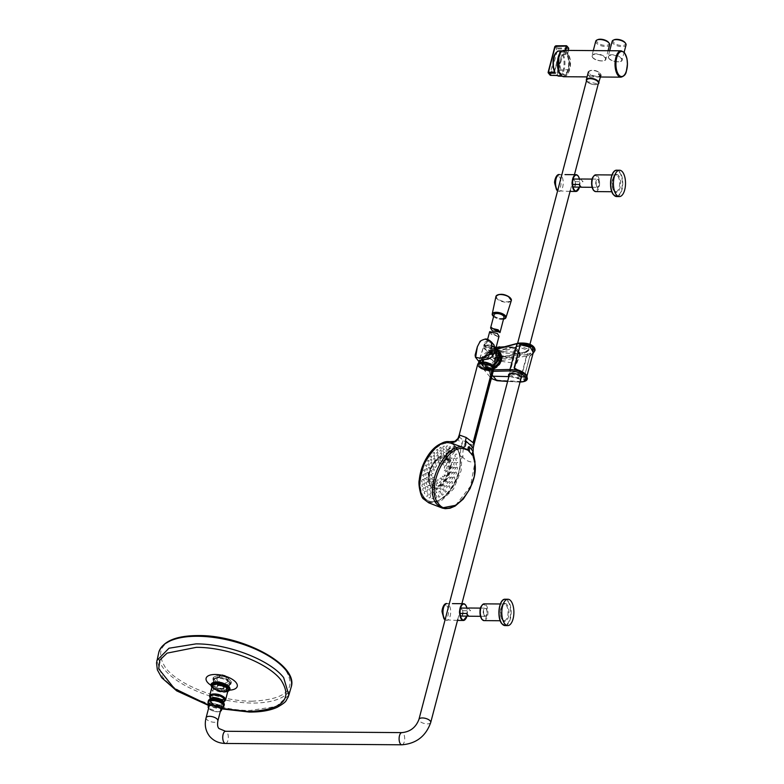 <?xml version="1.0" encoding="UTF-8"?>
<svg xmlns="http://www.w3.org/2000/svg" width="784" height="784" viewBox="0 0 784 784"><rect width="100%" height="100%" fill="white"/><g stroke="black" fill="none" stroke-linecap="round" stroke-linejoin="round"><path stroke-width="0.59" stroke-dasharray="3.92 2.94" d="M608.609 42.454A6.35 2.734 14.7 0 1 605.405 45.394A6.35 2.734 14.7 0 1 598.114 43.081A6.35 2.734 14.7 0 1 597.81 39.621M595.752 41.199A7.174 3.087 -165.3 0 0 596.32 42.963A7.174 3.087 -165.3 0 0 605.542 46.511A7.174 3.087 -165.3 0 0 609.629 44.835M563.863 76.724A13.171 6.047 90.4 0 0 569.792 66.895A13.171 6.047 90.4 0 0 566.989 52.048A13.171 6.047 90.4 0 0 564.068 50.382M625.024 42.571A6.35 2.734 14.7 0 1 621.82 45.521A6.35 2.734 14.7 0 1 614.529 43.208A6.35 2.734 14.7 0 1 614.235 39.739M612.177 41.317A7.174 3.087 -165.3 0 0 612.735 43.091A7.174 3.087 -165.3 0 0 621.957 46.638A7.174 3.087 -165.3 0 0 626.044 44.962M560.834 58.036A11.329 5.194 -89.6 0 1 565.421 52.234A11.329 5.194 -89.6 0 1 569.841 69.09A11.329 5.194 -89.6 0 1 565.254 74.892A11.329 5.194 -89.6 0 1 560.834 58.036M559.012 58.026A11.329 5.194 -89.6 0 1 563.598 52.224A11.329 5.194 -89.6 0 1 568.008 69.07A11.329 5.194 -89.6 0 1 563.422 74.872A11.329 5.194 -89.6 0 1 559.012 58.026M567.939 47.256A19.179 8.8 -89.6 0 1 568.498 48.089L568.586 48.961A1459.298 669.311 -89.6 0 1 567.342 53.812L563.275 53.782L561.765 54.929L556.464 75.176L557.336 75.352L562.628 55.301L563.324 54.596L567.391 54.625A12.681 5.811 -89.6 0 1 568.243 69.727A12.681 5.811 -89.6 0 1 563.079 76.224A12.681 5.811 -89.6 0 1 561.716 75.842M556.777 61.73L554.562 71.912L559.786 51.92L556.777 61.73M558.747 70.325L568.41 69.57C569.635 64.219 569.36 59.319 567.577 54.86L568.39 50.411M565.568 50.392L564.872 51.538C562.197 50.529 560.109 52.518 558.61 57.536M557.336 75.352L550.76 74.764L557.836 48.912L555.689 45.864M554.17 72.118L559.413 52.038L560.923 50.891L564.95 50.872A1459.298 669.311 -89.6 0 1 565.078 50.382M554.935 46.462L556.611 48.902L549.907 74.451L548.192 72.03M564.872 51.538L560.57 51.215L559.737 51.754A12.005 5.508 -89.6 0 0 553.798 57.653M568.537 48.089L557.757 48.03L556.611 48.902L557.463 49.206M550.76 74.764L549.907 74.451L550.976 75.068M561.765 54.929L562.628 55.301A12.005 5.508 -89.6 0 1 563.333 69.364A12.005 5.508 -89.6 0 1 557.365 75.254L556.493 74.96M559.413 52.038L560.648 51.234L564.725 51.234L563.275 50.872A12.681 5.811 -89.6 0 1 564.598 51.205M564.607 51.205L565.391 51.048M587.892 74.186A6.497 2.803 -165.3 0 0 588.431 75.293A6.497 2.803 -165.3 0 0 589.705 76.401L590.156 74.676L588.343 72.451L587.892 74.186L589.705 76.401M588.343 72.451A6.497 2.803 -165.3 0 1 588.372 71.952A6.497 2.803 -165.3 0 1 592.596 70.452A6.497 2.803 -165.3 0 1 599.172 72.54L599.789 72.902L599.172 72.54L598.721 74.264L600.524 76.489L600.515 73.794L600.985 74.754A6.497 2.803 -165.3 0 1 600.956 75.254L600.926 75.352M588.97 72.814A6.164 2.656 14.7 0 1 592.292 70.295A6.164 2.656 14.7 0 1 599.789 72.902L600.515 73.794A6.164 2.656 14.7 0 1 597.192 76.313A6.164 2.656 14.7 0 1 589.695 73.706M461.639 616.077A4.106 1.882 90.4 0 0 462.874 614.137A4.106 1.882 90.4 0 0 463.05 610.707L462.629 610.491A3.832 1.754 -89.6 0 1 461.217 615.861L461.639 616.077M486.717 614.323A4.106 1.882 -89.6 0 1 486.051 615.773A4.106 1.882 -89.6 0 1 485.071 616.351A4.106 1.882 -89.6 0 1 484.159 615.832A4.106 1.882 -89.6 0 1 483.493 610.177A4.106 1.882 -89.6 0 1 485.129 608.139A4.106 1.882 -89.6 0 1 486.041 608.658A4.106 1.882 -89.6 0 1 486.1 608.737A4.106 1.882 -89.6 0 1 486.717 614.323M459.473 613.431L459.404 613.637A3.832 1.754 -89.6 0 1 460.139 608.776A3.832 1.754 -89.6 0 1 460.816 608.266L460.884 608.051A4.106 1.882 90.4 0 0 460.316 608.541A4.106 1.882 90.4 0 0 459.649 609.991A4.106 1.882 90.4 0 0 459.473 613.431L460.11 613.431M468.587 616.224A4.106 1.882 90.4 0 0 468.999 616.136L468.185 616.126M484.473 615.597A3.832 1.754 90.4 0 0 486.227 615.538A3.832 1.754 90.4 0 0 486.276 608.972A3.832 1.754 90.4 0 0 486.227 608.903A3.832 1.754 90.4 0 0 483.826 610.383A3.832 1.754 90.4 0 0 484.473 615.597M459.404 613.637L461.217 615.861M462.629 610.491L460.816 608.266M468.999 616.136L466.833 613.48M468.244 608.11L470.41 610.756A4.106 1.882 90.4 0 0 468.656 608.012M463.05 610.707L470.41 610.756M208.054 704.777L222.529 708.569M251.978 701.19C286.601 699.524 297.577 688.764 284.925 668.919C271.499 651.435 230.143 635.53 198.666 635.746C164.042 637.402 153.056 648.162 165.718 668.007C179.144 685.49 220.5 701.396 251.978 701.19M217.325 676.945A9.359 4.028 14.7 0 1 218.187 676.925A9.359 4.028 14.7 0 1 219.089 676.955L219.736 677.376A9.085 3.91 -165.3 0 0 218.226 677.298A9.085 3.91 -165.3 0 0 216.845 677.356L217.295 675.622A9.085 3.91 14.7 0 1 220.186 675.641L219.412 675.7A9.359 4.028 -165.3 0 0 218.511 675.671A9.359 4.028 -165.3 0 0 217.658 675.69M225.91 684.422A9.085 3.91 14.7 0 1 224.4 684.344L225.047 684.765A9.359 4.028 -165.3 0 0 225.949 684.804A9.359 4.028 -165.3 0 0 226.811 684.785L227.291 684.363A9.085 3.91 14.7 0 1 225.91 684.422M223.95 686.078A9.085 3.91 -165.3 0 0 226.841 686.098L226.478 686.039A9.359 4.028 14.7 0 1 224.724 686.02L217.374 684.128A9.359 4.028 14.7 0 1 215.806 683.285L215.453 683.158A9.085 3.91 -165.3 0 0 218.021 684.55M215.453 683.158L212.797 679.581A9.359 4.028 14.7 0 1 212.846 679.111A9.359 4.028 14.7 0 1 212.993 678.748L213.346 678.817A9.085 3.91 -165.3 0 0 213.023 680.179M213.346 678.817L216.845 677.356M219.736 677.376L226.439 678.846A9.359 4.028 14.7 0 1 227.997 679.699L228.222 680.296A9.085 3.91 -165.3 0 0 225.655 678.905M228.222 680.296L231.015 683.393A9.359 4.028 14.7 0 1 230.957 683.864A9.359 4.028 14.7 0 1 230.819 684.226L230.329 684.638A9.085 3.91 -165.3 0 0 230.663 683.276M230.329 684.638L226.841 686.098M213.121 678.327L213.473 678.444A9.085 3.91 14.7 0 1 213.807 677.082L213.317 677.494A9.359 4.028 -165.3 0 0 213.179 677.856A9.359 4.028 -165.3 0 0 213.121 678.327L212.797 679.581M217.697 682.874L218.481 682.815A9.085 3.91 14.7 0 1 215.914 681.433L216.139 682.031A9.359 4.028 -165.3 0 0 217.697 682.874L217.374 684.128M231.339 682.139L231.113 681.541A9.085 3.91 14.7 0 1 230.79 682.913L231.143 682.972A9.359 4.028 -165.3 0 0 231.29 682.609A9.359 4.028 -165.3 0 0 231.339 682.139L231.015 683.393M226.762 677.592L226.115 677.17A9.085 3.91 14.7 0 1 228.683 678.562L228.33 678.444A9.359 4.028 -165.3 0 0 226.762 677.592L226.439 678.846M225.047 684.765L224.724 686.02M226.478 686.039L226.811 684.785M231.143 682.972L230.819 684.226M216.139 682.031L215.806 683.285M228.33 678.444L227.997 679.699M213.317 677.494L212.993 678.748M219.412 675.7L219.089 676.955M217.295 675.622L213.807 677.082M226.115 677.17L220.186 675.641M213.473 678.444L215.914 681.433M218.481 682.815L224.4 684.344M227.291 684.363L230.79 682.913M231.113 681.541L228.683 678.562M221.509 689.42C225.665 688.46 224.881 687.137 219.177 685.451C215.022 686.421 215.806 687.744 221.509 689.42M220.216 682.178A3.655 1.578 14.7 0 1 224.224 683.677A3.655 1.578 14.7 0 1 223.999 685.559L223.999 685.559A3.655 1.578 14.7 0 1 222.303 685.716A3.655 1.578 14.7 0 1 218.079 684.011L218.079 684.011A3.655 1.578 14.7 0 1 220.216 682.178M222.509 674.71C219.618 675.377 220.157 676.298 224.136 677.464L225.224 675.563L221.911 674.701L216.825 678.856A5.576 2.401 14.7 0 1 221.725 677.709A5.576 2.401 14.7 0 1 227.419 680.639A5.576 2.401 -165.3 0 1 227.615 681.688L224.449 685.265A3.42 1.47 -165.3 0 0 220.167 682.746A3.42 1.47 -165.3 0 0 217.834 683.53A3.42 1.47 -165.3 0 0 222.117 686.049A3.42 1.47 -165.3 0 0 224.449 685.265L223.812 687.705A3.42 1.47 14.7 0 1 221.47 688.489A3.42 1.47 14.7 0 1 217.188 685.971A3.42 1.47 14.7 0 1 219.53 685.187A3.42 1.47 14.7 0 1 223.812 687.705C224.714 687.578 223.205 686.853 219.285 685.539L217.188 685.971L218.079 684.011L216.825 678.856A5.576 2.401 14.7 0 0 217.031 679.895A5.576 2.401 -165.3 0 0 222.725 682.835A5.576 2.401 -165.3 0 0 227.615 681.688L225.224 675.563M224.087 701.435A7.938 3.42 14.7 0 1 223.852 701.543L224.087 701.445A8.212 3.538 14.7 0 1 219.922 701.925A8.212 3.538 14.7 0 1 210.21 697.799A7.938 3.42 14.7 0 0 210.357 698.005L210.21 697.799M223.852 701.543A7.938 3.42 14.7 0 1 216.649 701.504A7.938 3.42 14.7 0 1 210.357 698.005M212.17 686.216A8.212 3.538 -165.3 0 0 212.121 686.637L213.454 688.901A8.212 3.538 -165.3 0 0 222.45 692.272A8.212 3.538 -165.3 0 0 228.066 690.381M226.145 690.116L227.478 692.39M211.484 689.058L212.817 691.331L211.484 689.058L212.121 686.637M212.817 691.331L213.454 688.901M215.6 698.887A6.331 2.724 -165.3 0 0 214.042 698.769A6.331 2.724 -165.3 0 0 210.435 700.259A6.331 2.724 -165.3 0 0 210.847 701.709A6.331 2.724 -165.3 0 0 219.079 704.953A6.331 2.724 -165.3 0 0 221.607 704.532A6.331 2.724 -165.3 0 0 222.685 703.464A6.331 2.724 -165.3 0 0 218.854 699.74M209.818 699.308L209.838 699.23A7.174 3.087 -165.3 0 0 209.818 699.308A7.174 3.087 -165.3 0 0 210.279 700.955A7.174 3.087 -165.3 0 0 219.598 704.63A7.174 3.087 -165.3 0 0 222.47 704.15A7.174 3.087 -165.3 0 0 223.685 702.944A7.174 3.087 -165.3 0 0 223.705 702.866L223.685 702.944M210.504 696.682A7.174 3.087 -165.3 0 0 213.317 700.19A7.174 3.087 -165.3 0 0 220.294 702.003A7.174 3.087 -165.3 0 0 224.381 700.318M220.118 700.622A6.164 2.656 -165.3 0 0 223.626 699.181A6.164 2.656 -165.3 0 0 223.224 697.77A6.164 2.656 -165.3 0 0 215.228 694.614A6.164 2.656 -165.3 0 0 212.758 695.016A6.164 2.656 -165.3 0 0 211.709 696.055A6.164 2.656 -165.3 0 0 214.13 699.073A6.164 2.656 -165.3 0 0 220.118 700.622M598.437 83.212A6.096 2.626 14.7 0 1 594.968 84.643A6.096 2.626 14.7 0 1 589.049 83.104A6.096 2.626 14.7 0 1 586.657 80.125M218.481 706.747A6.096 2.626 -165.3 0 0 221.95 705.316A6.096 2.626 -165.3 0 0 219.559 702.337A6.096 2.626 -165.3 0 0 213.64 700.798A6.096 2.626 -165.3 0 0 210.161 702.229A6.096 2.626 -165.3 0 0 212.562 705.208A6.096 2.626 -165.3 0 0 218.481 706.747M524.143 380.142L524.731 379.975L523.692 379.407L524.202 380.132L523.692 379.407L529.817 356.152L533.091 353.29M526.985 375.771L526.632 377.045L523.692 379.407L529.817 356.152L533.306 352.467L531.376 354.623M526.632 377.045L526.221 374.762M523.771 380.054L523.722 379.495L524.202 380.132C527.436 379.182 528.132 377.457 526.28 374.968L526.515 375.271M527.485 378.319L519.753 381.485L497.487 380.191C486.786 379.936 487.276 364.501 498.095 361.277L527.759 355.779L527.279 354.358C533.042 352.555 534.904 349.958 532.875 346.577C529.612 343.47 524.751 342.373 518.283 343.314L493.45 349.948L483.336 357.563L482.836 368.343L489.392 371.42L493.205 371.312M493.861 368.794L489.167 369.97L489.392 371.42L492.205 375.115M493.891 368.676L488.785 369.979L482.836 366.608L482.905 358.886L497.223 349.154M489.216 369.783L493.92 368.549M477.681 364.393A8.389 3.616 -165.3 0 0 478.338 366.461A8.389 3.616 -165.3 0 0 489.118 370.607A8.389 3.616 -165.3 0 0 493.9 368.647L495.341 367.853A10.613 8.242 -39.2 0 0 501.76 357.014M495.312 367.931L495.37 367.98C501.78 363.472 503.465 358.494 500.427 353.055A10.947 8.506 140.8 0 1 495.312 367.931M500.339 352.947L498.624 351.506L492.754 350.448L498.624 351.506A10.947 8.506 140.8 0 1 500.27 352.869M488.804 369.352A10.613 8.242 -39.2 0 1 482.532 360.591A10.613 8.242 -39.2 0 1 492.538 351.056L490.157 351.624L486.168 354.29C482.131 358.876 481.258 363.119 483.552 367.01L488.814 369.391L483.454 367.373C481.092 363.355 481.984 358.984 486.149 354.27L492.754 350.448L499.192 351.399M520.743 379.358L508.963 376.261M521.076 376.781L510.1 373.664M509.149 375.546L509.6 376.31L520.929 378.662M521.262 374.928L514.686 371.851L509.492 373.262L509.982 374.85L516.587 377.81L521.772 376.487L521.262 374.928M530.65 355.015L529.719 356.308L523.604 379.574M533.042 353.476L530.905 354.887M533.012 353.564L529.719 356.308M524.369 380.593L527.377 378.603M527.759 355.779L534.688 350.909M525.437 351.967C528.828 350.899 529.925 349.37 528.73 347.381C526.809 345.548 523.947 344.901 520.125 345.45L519.87 345.989L528.867 349.439L524.917 352.183L525.437 351.967L527.279 354.358L500.182 359.248L489.53 366.814L490.539 377.79L491.313 378.505L482.836 368.343L481.464 363.345C479.602 360.13 489.696 348.939 492.323 350.085L497.007 348.762M524.594 353.408L524.917 352.183L501.662 357.386C497.889 358.053 494.998 357.661 492.979 356.191L492.597 354.182L496.615 351.193L519.87 345.989L519.547 347.214L528.524 350.722L524.594 353.408L501.339 358.611C497.566 359.248 494.675 358.856 492.656 357.435L492.283 355.407L496.292 352.418L519.547 347.214M496.292 352.418L496.468 350.732L493.93 351.693C490.676 355.25 492.264 357.2 498.693 357.543L525.055 352.065M519.733 345.528L496.468 350.732M492.283 355.407L492.597 354.182C491.107 356.21 496.782 358.376 501.721 357.22L501.799 357.269M501.339 358.611L501.721 357.22L525.349 351.928C528.269 350.624 529.435 349.791 528.867 349.439L528.524 350.722M507.63 381.338L519.331 382.033L519.753 381.485A862.469 357.445 92.1 0 0 526.446 356.054L526.093 354.633M497.487 380.191L496.889 380.622M519.145 381.926L520.066 381.935M518.283 343.314L520.243 345.911M488.775 369.94L488.814 369.391M494.312 368.558L500.339 363.149L499.996 355.691L495.135 353.564L487.413 357.249L486.168 367.049L491.029 369.186L493.881 368.715M483.552 367.01A10.947 8.506 140.8 0 1 486.168 354.29L486.217 354.339C482.199 358.788 481.307 363.012 483.561 367.01L483.454 367.373M483.62 367.098C480.631 360.993 482.817 355.838 490.157 351.624L486.149 354.27M494.057 345.058L491.842 342.804L487.08 341.226C480.151 343.323 485.002 349.331 492.862 348.351L497.027 349.252L494.165 348.753L484.306 344.196L488.55 341.834L491.548 343.304L488.354 358.925M475.859 357.592C474.888 357.269 475.006 355.652 476.231 352.751C476.986 345.078 479.994 340.55 485.276 339.149M494.185 365.383L488.177 368.078L478.975 361.6M493.812 352.045A8.859 6.889 -39.2 0 0 485.208 356.877A8.859 6.889 -39.2 0 0 484.914 365.383A8.859 6.889 -39.2 0 0 489.755 367.52A8.859 6.889 -39.2 0 0 498.359 362.688A8.859 6.889 -39.2 0 0 498.663 354.182A8.859 6.889 -39.2 0 0 493.812 352.045M495.214 353.76A8.859 6.889 -39.2 0 0 486.609 358.592A8.859 6.889 -39.2 0 0 486.305 367.088A8.859 6.889 -39.2 0 0 491.147 369.235A8.859 6.889 -39.2 0 0 499.761 364.393A8.859 6.889 -39.2 0 0 500.055 355.897A8.859 6.889 -39.2 0 0 495.214 353.76M491.931 356.779L493.009 351.83L494.753 351.84L491.931 356.779L488.295 358.778L479.181 360.464L484.306 344.196L485.668 347.057L497.125 349.321M489.99 351.595L493.009 351.83M479.24 360.758L489.726 367.5L493.518 365.158L496.546 349.468L497.409 349.978M493.018 351.83L493.891 345.499L494.949 351.644M491.842 342.804L491.548 343.304L494.077 345.097M495.87 357.426L495.037 357.778M493.998 365.609L493.518 365.158L494.449 364.129M477.348 346.763L475.133 355.103M496.056 347.626L495.361 348.331L495.811 349.919L503.916 353.153L500.702 361.267L516.225 363.453L516.685 363.08L512.667 358.141L511.384 357.514L514.588 349.419L514.471 347.626L502.328 347.292M500.702 361.267A6.096 2.244 21.6 0 1 492.803 357.533A6.096 2.244 21.6 0 1 492.323 356.014A6.096 2.244 21.6 0 1 495.86 355.328L511.384 357.514M498.634 348.312L495.86 355.328M503.73 351.751L496.938 349.145C495.998 347.596 496.919 346.822 499.712 346.812L514.912 347.106L514.471 347.626A1.029 0.568 176.4 0 1 515.823 347.861A1.029 0.794 -39.2 0 0 515.137 347.234L519.155 352.173L519.312 353.574A1.029 0.568 176.4 0 0 519.841 352.8L515.823 347.861L515.931 349.654L519.959 354.593L519.841 352.8A1.029 0.794 -39.2 0 0 519.155 352.173L503.73 351.751L503.916 353.143L519.312 353.574L519.429 355.368L516.225 363.453M428.515 502.74L440.304 501.74L453.515 489.02L461.1 470.743L461.854 456.513L460.453 456.004L460.61 449.134L458.385 450.859L459.894 456.562L460.453 456.004M423.399 498.457L423.693 497.732C432.16 505.445 441.676 502.025 452.231 487.452C458.473 477.093 461.031 466.803 459.894 456.562M455.671 505.298L470.518 486.217L474.977 462.099M461.854 456.513L462.962 457.552C466.892 461.217 470.763 462.619 474.575 461.756L471.654 448.242L473.271 447.791M473.987 444.538L472.282 444.949L465.392 441.941L459.728 437.394L459.081 435.483M492.881 366.118L493.136 366.432C494.459 368.735 493.097 369.97 489.069 370.146C484.532 369.881 481.082 368.549 478.72 366.167L479.23 362.923M455.945 446.9C472.84 464.834 438.677 518.704 423.762 497.624C406.857 479.661 441.059 425.82 455.945 446.9M458.366 437.658L457.974 438.472C457.591 439.452 458.983 441.157 462.158 443.597L463.06 440.373M449.849 441.774L454.534 441.676L452.819 444.028L458.385 450.859M462.158 443.597L460.61 449.134M449.046 442.009L448.566 442.666L452.819 444.028M472.282 444.949L471.654 448.242M448.566 442.666C441.118 442.362 434.091 447.164 427.476 457.072C418.391 473.438 417.127 486.991 423.693 497.732M465.392 441.941C463.285 447.468 462.472 452.672 462.962 457.552M446.39 459.179L447.517 460.394C450.026 465.755 449.222 472.066 445.096 479.338C439.971 486.413 435.345 488.079 431.229 484.336C428.035 479.112 428.652 472.527 433.072 464.569C437.746 457.974 442.147 456.072 446.282 458.875L455.043 446.116A30.801 17.816 111.9 0 0 451.466 443.734A30.801 17.816 111.9 0 0 425.408 461.335A30.801 17.816 111.9 0 0 423.968 497.497A30.801 17.816 111.9 0 0 428.446 500.868A30.801 17.816 111.9 0 0 454.014 484.228A30.801 17.816 111.9 0 0 456.768 448.232L455.867 447.644L448.409 458.454L447.419 459.453L446.449 458.248L446.39 459.179A0.892 0.686 -36.1 0 0 446.488 458.356L446.449 458.248M455.043 446.116L446.449 458.023C437.982 450.183 422.86 476.535 430.955 484.992C438.001 495.116 454.926 470.939 448.272 460.257L447.654 459.248M446.449 458.023L446.282 458.875M447.282 460.257A0.892 0.696 -42.3 0 0 447.35 459.424C445.508 453.093 448.35 449.163 455.867 447.644M448.507 460.071L456.425 448.928L455.445 448.193C448.84 449.859 446.263 453.515 447.713 459.169L448.507 460.071L447.517 460.394L447.419 459.453M447.517 456.866L447.517 456.866C438.285 448.125 421.596 477.025 430.475 486.354C438.236 497.448 456.778 470.861 449.399 459.179L448.409 458.454M448.027 458.895L448.82 459.806C455.798 470.91 438.148 496.184 430.798 485.61C422.341 476.78 438.178 449.281 446.968 457.533L446.968 457.533M446.537 457.729C445.204 452.201 447.772 448.546 454.259 446.753L454.994 446.566C447.605 448.252 444.763 452.182 446.488 458.356C445.537 451.231 448.321 447.292 454.847 446.527L446.488 458.346M456.425 448.928L456.768 448.232L455.132 446.204M424.36 497.654A30.801 17.816 111.9 0 0 428.838 501.025A30.801 17.816 111.9 0 0 454.896 483.434A30.801 17.816 111.9 0 0 456.337 447.262A30.801 17.816 111.9 0 0 451.858 443.891A30.801 17.816 111.9 0 0 425.79 461.492A30.801 17.816 111.9 0 0 424.36 497.654M426.525 496.096A1.382 0.784 108.7 0 0 427.75 495.625A1.382 0.784 108.7 0 0 427.858 493.802A1.382 0.784 108.7 0 0 426.643 494.273A1.382 0.784 108.7 0 0 426.525 496.096M429.064 497.742A1.382 0.794 108.6 0 0 430.298 497.272A1.382 0.794 108.6 0 0 430.396 495.449A1.382 0.794 108.6 0 0 429.171 495.919A1.382 0.794 108.6 0 0 429.064 497.742M431.984 498.448A1.382 0.804 108.6 0 0 433.229 497.987A1.382 0.804 108.6 0 0 433.327 496.164A1.382 0.804 108.6 0 0 432.082 496.625A1.382 0.804 108.6 0 0 431.984 498.448M435.179 498.193A1.382 0.813 108.8 0 0 436.433 497.742A1.382 0.813 108.8 0 0 436.531 495.909A1.382 0.813 108.8 0 0 435.277 496.37A1.382 0.813 108.8 0 0 435.179 498.193M438.619 495.165A1.382 0.823 109.1 0 0 438.521 496.987A1.382 0.823 109.1 0 0 439.785 496.537A1.382 0.823 109.1 0 0 439.883 494.714A1.382 0.823 109.1 0 0 438.619 495.165M441.98 493.048A1.382 0.833 109.5 0 0 441.882 494.871A1.382 0.833 109.5 0 0 443.166 494.42A1.382 0.833 109.5 0 0 443.264 492.597A1.382 0.833 109.5 0 0 441.98 493.048M445.243 490.108A1.382 0.843 110 0 0 445.136 491.931A1.382 0.843 110 0 0 446.429 491.49A1.382 0.843 110 0 0 446.537 489.667A1.382 0.843 110 0 0 445.243 490.108M429.456 494.126A1.382 0.794 109 0 0 430.681 493.665A1.382 0.794 109 0 0 430.798 491.842A1.382 0.794 109 0 0 429.563 492.313A1.382 0.794 109 0 0 429.456 494.126M488.481 370.695A7.213 3.107 14.7 0 1 478.622 365.393A7.213 3.107 14.7 0 1 482.748 363.658A7.213 3.107 14.7 0 1 489.814 365.501A7.213 3.107 14.7 0 1 492.587 369.058A7.213 3.107 14.7 0 1 488.481 370.695M488.755 369.764A7.252 3.126 14.7 0 1 478.838 364.433A7.252 3.126 14.7 0 1 482.983 362.678A7.252 3.126 14.7 0 1 490.078 364.531A7.252 3.126 14.7 0 1 492.871 368.108A7.252 3.126 14.7 0 1 488.755 369.764M574.182 187.062A4.106 1.882 90.4 0 0 575.427 185.122A4.106 1.882 90.4 0 0 575.593 181.692L575.182 181.476A3.832 1.754 -89.6 0 1 573.77 186.857L574.182 187.062M599.27 185.308A4.106 1.882 -89.6 0 1 598.594 186.759A4.106 1.882 -89.6 0 1 597.624 187.337A4.106 1.882 -89.6 0 1 596.712 186.817A4.106 1.882 -89.6 0 1 596.036 181.163A4.106 1.882 -89.6 0 1 597.682 179.124A4.106 1.882 -89.6 0 1 598.594 179.654A4.106 1.882 -89.6 0 1 598.653 179.722A4.106 1.882 -89.6 0 1 599.27 185.308M572.026 184.416L571.957 184.622A3.832 1.754 -89.6 0 1 572.683 179.761A3.832 1.754 -89.6 0 1 573.369 179.252L573.437 179.036A4.106 1.882 90.4 0 0 572.869 179.526A4.106 1.882 90.4 0 0 572.202 180.977A4.106 1.882 90.4 0 0 572.026 184.416L572.663 184.426M581.14 187.219A4.106 1.882 90.4 0 0 581.542 187.121L580.738 187.121M597.016 186.582A3.832 1.754 90.4 0 0 598.78 186.523A3.832 1.754 90.4 0 0 598.829 179.957A3.832 1.754 90.4 0 0 598.77 179.889A3.832 1.754 90.4 0 0 596.369 181.369A3.832 1.754 90.4 0 0 597.016 186.582M571.957 184.622L573.77 186.857M575.182 181.476L573.369 179.252M581.542 187.121L579.386 184.475M580.797 179.095L582.953 181.751A4.106 1.882 90.4 0 0 581.199 179.007M575.593 181.692L582.953 181.751M489.618 331.71L491.264 334.425L496.644 335.777L497.958 336.846L499.016 336.316M493.793 347.243A5.135 2.215 14.7 0 1 495.537 349.595A5.135 2.215 14.7 0 1 492.411 350.801A5.135 2.215 14.7 0 1 487.344 349.35A5.135 2.215 14.7 0 1 485.6 346.998A5.135 2.215 14.7 0 1 488.726 345.793A5.135 2.215 14.7 0 1 493.793 347.243M498.526 331.789L499.967 332.592M503.994 317.334A5.135 2.215 14.7 0 1 500.996 318.539A5.135 2.215 14.7 0 1 496.007 317.206A5.135 2.215 14.7 0 1 494.067 314.737M592.733 57.536A6.899 2.969 -165.3 0 0 601.612 60.946A6.899 2.969 -165.3 0 0 604.993 57.634A6.899 2.969 -165.3 0 0 596.124 54.223A6.899 2.969 -165.3 0 0 592.733 57.536M605.297 57.389A7.174 3.087 14.7 0 1 605.865 59.163A7.174 3.087 14.7 0 1 600.005 60.711A7.174 3.087 14.7 0 1 592.557 57.301A7.174 3.087 14.7 0 1 591.989 55.527A7.174 3.087 14.7 0 1 597.859 53.978A7.174 3.087 14.7 0 1 605.297 57.389M621.173 50.813A13.171 6.047 -89.6 0 1 624.093 52.489A13.171 6.047 -89.6 0 1 626.896 67.326A13.171 6.047 -89.6 0 1 620.977 77.165M608.962 58.408A6.899 2.969 -165.3 0 0 617.831 61.818A6.899 2.969 -165.3 0 0 621.222 58.506A6.899 2.969 -165.3 0 0 612.353 55.096A6.899 2.969 -165.3 0 0 608.962 58.408M621.526 58.261A7.174 3.087 14.7 0 1 622.094 60.035A7.174 3.087 14.7 0 1 616.224 61.583A7.174 3.087 14.7 0 1 608.786 58.173A7.174 3.087 14.7 0 1 608.217 56.399A7.174 3.087 14.7 0 1 614.088 54.851A7.174 3.087 14.7 0 1 621.526 58.261M559.041 76.156A12.632 5.792 90.4 0 0 564.186 69.678A12.632 5.792 90.4 0 0 563.324 54.596L563.275 53.782M560.57 51.215L560.57 51.215A12.632 5.792 90.4 0 0 559.237 50.882M561.903 51.234A12.681 5.811 -89.6 0 1 563.275 50.872L562.402 50.872M567.577 54.86L568.341 50.411M557.836 48.912L568.723 48.941M566.381 45.786L566.626 45.786A19.179 8.8 -89.6 0 1 566.871 46.011M567.508 53.645L567.587 54.723C569.4 59.261 569.684 64.229 568.439 69.649C567.293 73.843 565.499 76.038 563.079 76.224L562.206 76.205M598.27 83.859A6.497 2.803 14.7 0 1 592.469 84.211A6.497 2.803 14.7 0 1 586.853 81.33A6.497 2.803 14.7 0 1 586.481 80.772M590.156 74.676A6.497 2.803 -165.3 0 0 597.251 76.773A6.497 2.803 -165.3 0 0 600.956 75.254L600.985 74.617M586.559 80.507A6.164 2.656 -165.3 0 0 587.079 81.624A6.164 2.656 -165.3 0 0 593.027 84.486A6.164 2.656 -165.3 0 0 598.339 83.594M506.131 605.091A8.389 3.842 -89.6 0 1 507.905 614.538A8.389 3.842 -89.6 0 1 504.132 620.771A8.389 3.842 -89.6 0 1 502.26 619.693A8.389 3.842 -89.6 0 1 500.496 610.246A8.389 3.842 -89.6 0 1 504.259 604.003A8.389 3.842 -89.6 0 1 506.131 605.091M484.061 620.624A8.389 3.842 90.4 0 0 487.834 614.382A8.389 3.842 90.4 0 0 486.06 604.944A8.389 3.842 90.4 0 0 484.189 603.856M505.014 625.573A13.171 6.047 90.4 0 0 510.933 615.773A13.171 6.047 90.4 0 0 508.15 600.926A13.171 6.047 90.4 0 0 505.21 599.221M506.895 604.503A9.065 4.155 90.4 0 0 501.211 607.933A9.065 4.155 90.4 0 0 502.711 620.291A9.065 4.155 90.4 0 0 508.404 616.861A9.065 4.155 90.4 0 0 506.895 604.503M501.966 601.24A12.828 5.89 -89.6 0 1 507.767 601.22A12.828 5.89 -89.6 0 1 509.894 618.713A12.828 5.89 -89.6 0 1 501.838 623.564A12.828 5.89 -89.6 0 1 501.799 623.505M481.974 605.356A7.703 3.528 -89.6 0 1 485.296 605.532A7.703 3.528 -89.6 0 1 486.57 616.018A7.703 3.528 -89.6 0 1 481.739 618.939M466.921 616.116A8.046 3.685 90.4 0 0 466.98 608.1M465.373 604.768A8.389 3.842 -89.6 0 1 465.598 605.062A8.389 3.842 -89.6 0 1 465.49 619.125M446.9 605.934A6.889 3.156 -89.6 0 1 448.066 615.303A6.889 3.156 -89.6 0 1 443.754 617.959A6.889 3.156 -89.6 0 1 442.588 608.58A6.889 3.156 -89.6 0 1 446.9 605.934M445.145 619.536A8.389 3.842 90.4 0 0 446.772 620.34A8.389 3.842 90.4 0 0 450.545 614.088A8.389 3.842 90.4 0 0 448.752 604.64A8.389 3.842 90.4 0 0 446.9 603.572L452.417 603.611M288.835 695.143L276.193 706.492L250.155 710.461C218.128 710.676 176.067 694.497 162.406 676.719L156.888 660.52M158.799 652.317A68.443 29.488 -165.3 0 0 164.189 669.203A68.443 29.488 -165.3 0 0 252.213 703.052A68.443 29.488 -165.3 0 0 291.197 687.058M211.131 685.373A16.092 6.938 -165.3 0 0 228.075 690.185A16.092 6.938 -165.3 0 0 229.379 690.155M211.151 685.167A9.663 4.165 -165.3 0 0 224.361 691.478A9.663 4.165 -165.3 0 0 229.467 689.969M227.791 691.419A9.477 4.087 14.7 0 1 224.126 691.988A9.477 4.087 14.7 0 1 211.905 687.245M211.915 687.176A9.143 3.94 -165.3 0 0 223.94 692.047A9.143 3.94 -165.3 0 0 227.811 691.341M224.979 686.216A8.212 3.538 -165.3 0 0 229.663 684.285A8.212 3.538 -165.3 0 0 226.439 680.267A8.212 3.538 -165.3 0 0 218.452 678.199A8.212 3.538 -165.3 0 0 213.767 680.12A8.212 3.538 -165.3 0 0 216.992 684.148A8.212 3.538 -165.3 0 0 224.979 686.216M217.139 683.217A8.212 3.538 14.7 0 1 225.116 685.285A8.212 3.538 14.7 0 1 228.34 689.312A8.212 3.538 14.7 0 1 223.665 691.233A8.212 3.538 14.7 0 1 215.678 689.165A8.212 3.538 14.7 0 1 212.454 685.138A8.212 3.538 14.7 0 1 217.139 683.217M223.489 691.331A7.938 3.42 -165.3 0 0 227.389 687.519A7.938 3.42 -165.3 0 0 217.178 683.589A7.938 3.42 -165.3 0 0 213.277 687.411A7.938 3.42 -165.3 0 0 223.489 691.331M219.157 684.844A8.761 3.773 14.7 0 1 214.992 682.59M213.493 680.747A8.761 3.773 14.7 0 1 214.022 678.532M216.168 677.631A8.761 3.773 14.7 0 1 218.364 677.454A8.761 3.773 14.7 0 1 220.872 677.67M227.507 685.824A8.761 3.773 14.7 0 1 225.322 686A8.761 3.773 14.7 0 1 222.813 685.784M224.518 678.611A8.761 3.773 14.7 0 1 228.693 680.865M230.192 682.707A8.761 3.773 14.7 0 1 229.663 684.922M218.628 684.52C211.337 683.001 215.992 690.91 222.058 690.361C229.349 691.88 224.694 683.962 218.628 684.52M218.55 684.442A6.272 2.705 -165.3 0 0 214.493 687.049A6.272 2.705 -165.3 0 0 222.117 690.508A6.272 2.705 -165.3 0 0 226.174 687.891A6.272 2.705 -165.3 0 0 218.55 684.442M213.248 688.146A7.987 3.44 -165.3 0 0 222.46 691.88A7.987 3.44 -165.3 0 0 227.909 689.205M213.072 685.098A7.987 3.44 -165.3 0 0 212.474 686.833M220.392 711.274A6.899 2.969 14.7 0 1 217.589 711.745A6.899 2.969 14.7 0 1 208.603 708.177M207.995 702.866A8.095 3.489 -165.3 0 0 219.089 708.422A8.095 3.489 -165.3 0 0 223.528 706.943M208.368 700.729A8.212 3.538 -165.3 0 0 211.592 704.757A8.212 3.538 -165.3 0 0 219.569 706.825A8.212 3.538 -165.3 0 0 224.253 704.904M224.018 705.786A8.212 3.538 14.7 0 1 219.344 707.707A8.212 3.538 14.7 0 1 211.357 705.639A8.212 3.538 14.7 0 1 208.132 701.611M213.914 699.25A6.331 2.724 14.7 0 1 220.069 700.847A6.331 2.724 14.7 0 1 222.558 703.944A6.331 2.724 14.7 0 1 218.952 705.424A6.331 2.724 14.7 0 1 212.797 703.836A6.331 2.724 14.7 0 1 210.308 700.729A6.331 2.724 14.7 0 1 213.914 699.25M220.324 699.847A6.164 2.656 -165.3 0 0 223.832 698.407A6.164 2.656 -165.3 0 0 221.411 695.388A6.164 2.656 -165.3 0 0 215.424 693.84A6.164 2.656 -165.3 0 0 211.915 695.281A6.164 2.656 -165.3 0 0 214.336 698.299A6.164 2.656 -165.3 0 0 220.324 699.847M213.748 699.357A6.605 2.842 -165.3 0 0 210.504 702.533A6.605 2.842 -165.3 0 0 218.991 705.796A6.605 2.842 -165.3 0 0 222.244 702.621A6.605 2.842 -165.3 0 0 213.748 699.357M223.616 702.885A7.938 3.42 14.7 0 1 219.53 706.453A7.938 3.42 14.7 0 1 210.494 703.62A7.938 3.42 14.7 0 1 209.896 699.289M208.622 708.099A6.635 2.862 -165.3 0 0 217.442 711.784A6.635 2.862 -165.3 0 0 220.412 711.196M211.709 696.055L211.915 695.281L215.482 693.771A6.027 2.597 14.7 0 1 223.254 696.76A6.027 2.597 14.7 0 1 220.304 699.661A6.027 2.597 14.7 0 1 212.552 696.682A6.027 2.597 14.7 0 1 215.512 693.781C220.608 694.301 223.391 695.849 223.832 698.407L223.626 699.181M401.849 744.8A6.096 2.793 90.4 0 0 404.593 740.253A6.096 2.793 90.4 0 0 403.29 733.393A6.096 2.793 90.4 0 0 401.937 732.619M430.73 722.466A6.096 2.626 14.7 0 1 427.26 723.897A6.096 2.626 14.7 0 1 419.43 720.888A6.096 2.626 14.7 0 1 418.95 719.379M206.094 717.762A6.096 2.626 -165.3 0 0 206.574 719.261A6.096 2.626 -165.3 0 0 214.404 722.28A6.096 2.626 -165.3 0 0 217.874 720.849M225.478 743.457A6.096 2.793 90.4 0 0 228.222 738.91A6.096 2.793 90.4 0 0 226.919 732.05A6.096 2.793 90.4 0 0 225.576 731.276M493.587 369.852L489.461 369.734M501.192 354.878A10.613 8.242 -39.2 0 0 498.546 351.938M509.6 376.31L509.218 376.604A1675.888 1302.508 140.8 0 1 508.875 376.594M494.204 352.026A9.29 7.223 140.8 0 1 500.329 360.199A9.29 7.223 140.8 0 1 489.951 368.245A9.29 7.223 140.8 0 1 483.826 360.072A9.29 7.223 140.8 0 1 494.204 352.026M490.167 368.117A8.947 6.958 -39.2 0 0 498.849 363.237A8.947 6.958 -39.2 0 0 499.153 354.652A8.947 6.958 -39.2 0 0 494.263 352.496A8.947 6.958 -39.2 0 0 485.57 357.377A8.947 6.958 -39.2 0 0 485.276 365.961A8.947 6.958 -39.2 0 0 490.167 368.117M500.055 352.555A10.986 8.536 -39.2 0 0 493.861 349.654A10.986 8.536 -39.2 0 0 483.081 355.809A10.986 8.536 -39.2 0 0 483.032 366.412A10.986 8.536 -39.2 0 0 488.824 368.823A10.986 8.536 -39.2 0 0 493.891 367.647M489.49 368.431A9.947 7.732 140.8 0 1 482.924 359.689A9.947 7.732 140.8 0 1 494.038 351.075A9.947 7.732 140.8 0 1 500.604 359.817A9.947 7.732 140.8 0 1 489.49 368.431M496.938 349.145A1.029 0.794 -39.2 0 0 495.811 349.919M516.685 363.08L519.89 354.985L515.872 350.046L512.667 358.141M519.429 355.368A1.029 0.568 176.4 0 0 519.959 354.593A1.029 0.794 -39.2 0 1 519.89 354.985L519.429 355.368M515.931 349.654A1.029 0.568 176.4 0 0 514.588 349.419L515.872 350.046A1.029 0.794 -39.2 0 0 515.931 349.654M433.052 468.048A1.382 0.725 112.5 0 0 433.278 466.264A1.382 0.725 112.5 0 0 432.082 466.754A1.382 0.725 112.5 0 0 431.866 468.528A1.382 0.725 112.5 0 0 433.052 468.048M431.425 472.389A1.382 0.735 111.1 0 0 431.621 470.596A1.382 0.735 111.1 0 0 430.445 471.086A1.382 0.735 111.1 0 0 430.249 472.879A1.382 0.735 111.1 0 0 431.425 472.389M430.945 474.947A1.382 0.735 109.8 0 0 429.769 475.437A1.382 0.735 109.8 0 0 429.612 477.24A1.382 0.735 109.8 0 0 430.779 476.75A1.382 0.735 109.8 0 0 430.945 474.947M431.327 478.799A1.382 0.755 108.7 0 0 430.142 479.289A1.382 0.755 108.7 0 0 430.014 481.102A1.382 0.755 108.7 0 0 431.2 480.621A1.382 0.755 108.7 0 0 431.327 478.799M432.719 481.69A1.382 0.774 107.9 0 0 431.514 482.17A1.382 0.774 107.9 0 0 431.416 483.993A1.382 0.774 107.9 0 0 432.611 483.512A1.382 0.774 107.9 0 0 432.719 481.69M434.953 483.258A1.382 0.804 107.7 0 0 433.728 483.728A1.382 0.804 107.7 0 0 433.64 485.561A1.382 0.804 107.7 0 0 434.875 485.09A1.382 0.804 107.7 0 0 434.953 483.258M437.766 483.326A1.382 0.823 107.9 0 0 436.512 483.787A1.382 0.823 107.9 0 0 436.433 485.619A1.382 0.823 107.9 0 0 437.688 485.159A1.382 0.823 107.9 0 0 437.766 483.326M440.735 483.718A1.382 0.843 108.7 0 0 440.814 481.876A1.382 0.843 108.7 0 0 439.53 482.327A1.382 0.843 108.7 0 0 439.442 484.159A1.382 0.843 108.7 0 0 440.735 483.718M443.636 480.925A1.382 0.853 109.9 0 0 443.724 479.093A1.382 0.853 109.9 0 0 442.411 479.534A1.382 0.853 109.9 0 0 442.313 481.366A1.382 0.853 109.9 0 0 443.636 480.925M433.846 470.87A1.382 0.745 111.8 0 0 434.042 469.077A1.382 0.745 111.8 0 0 432.837 469.557A1.382 0.745 111.8 0 0 432.641 471.351A1.382 0.745 111.8 0 0 433.846 470.87M433.072 473.585A1.382 0.755 110.4 0 0 431.866 474.065A1.382 0.755 110.4 0 0 431.7 475.868A1.382 0.755 110.4 0 0 432.905 475.388A1.382 0.755 110.4 0 0 433.072 473.585M433.581 477.436A1.382 0.774 109.3 0 0 432.376 477.917A1.382 0.774 109.3 0 0 432.239 479.739A1.382 0.774 109.3 0 0 433.454 479.259A1.382 0.774 109.3 0 0 433.581 477.436M435.473 479.759A1.382 0.794 108.8 0 0 434.238 480.229A1.382 0.794 108.8 0 0 434.13 482.052A1.382 0.794 108.8 0 0 435.365 481.582A1.382 0.794 108.8 0 0 435.473 479.759M438.305 480.004A1.382 0.823 109 0 0 437.041 480.465A1.382 0.823 109 0 0 436.943 482.297A1.382 0.823 109 0 0 438.197 481.837A1.382 0.823 109 0 0 438.305 480.004M441.314 479.965A1.382 0.843 109.9 0 0 441.421 478.132A1.382 0.843 109.9 0 0 440.128 478.583A1.382 0.843 109.9 0 0 440.02 480.406A1.382 0.843 109.9 0 0 441.314 479.965M434.689 466.725A1.382 0.755 113.2 0 0 435.189 467.382A1.382 0.755 113.2 0 0 436.414 465.853A1.382 0.755 113.2 0 0 435.649 464.843A1.382 0.755 113.2 0 0 434.689 466.725M442.48 476.319A1.382 0.853 111.3 0 0 443.078 477.015A1.382 0.853 111.3 0 0 444.322 475.496A1.382 0.853 111.3 0 0 443.411 474.438A1.382 0.853 111.3 0 0 442.48 476.319M446.821 459.728A0.892 0.696 -39.2 0 0 446.909 458.905M428.436 489.804A1.382 0.784 109.2 0 0 427.211 490.274A1.382 0.784 109.2 0 0 427.094 492.087A1.382 0.784 109.2 0 0 428.309 491.617A1.382 0.784 109.2 0 0 428.436 489.804M450.594 446.762A1.382 0.794 115.3 0 0 449.301 447.203A1.382 0.794 115.3 0 0 449.075 448.977A1.382 0.794 115.3 0 0 450.369 448.536A1.382 0.794 115.3 0 0 450.594 446.762M447.674 446.047A1.382 0.784 115.3 0 0 446.39 446.498A1.382 0.784 115.3 0 0 446.155 448.262A1.382 0.784 115.3 0 0 447.439 447.821A1.382 0.784 115.3 0 0 447.674 446.047M444.469 446.302A1.382 0.774 115 0 0 443.195 446.753A1.382 0.774 115 0 0 442.96 448.517A1.382 0.774 115 0 0 444.234 448.066A1.382 0.774 115 0 0 444.469 446.302M440.873 449.271A1.382 0.764 114.7 0 0 441.108 447.507A1.382 0.764 114.7 0 0 439.853 447.958A1.382 0.764 114.7 0 0 439.618 449.732A1.382 0.764 114.7 0 0 440.873 449.271M437.501 451.388A1.382 0.755 114.3 0 0 437.737 449.614A1.382 0.755 114.3 0 0 436.492 450.075A1.382 0.755 114.3 0 0 436.257 451.849A1.382 0.755 114.3 0 0 437.501 451.388M434.228 454.318A1.382 0.755 113.8 0 0 434.463 452.554A1.382 0.755 113.8 0 0 433.229 453.015A1.382 0.755 113.8 0 0 433.003 454.789A1.382 0.755 113.8 0 0 434.228 454.318M431.2 457.974A1.382 0.745 113.2 0 0 431.416 456.2A1.382 0.745 113.2 0 0 430.2 456.67A1.382 0.745 113.2 0 0 429.975 458.444A1.382 0.745 113.2 0 0 431.2 457.974M428.515 462.197A1.382 0.745 112.6 0 0 428.73 460.424A1.382 0.745 112.6 0 0 427.525 460.894A1.382 0.745 112.6 0 0 427.309 462.678A1.382 0.745 112.6 0 0 428.515 462.197M426.29 466.843A1.382 0.745 112 0 0 426.486 465.049A1.382 0.745 112 0 0 425.291 465.529A1.382 0.745 112 0 0 425.085 467.323A1.382 0.745 112 0 0 426.29 466.843M424.595 471.713A1.382 0.745 111.4 0 0 424.781 469.92A1.382 0.745 111.4 0 0 423.595 470.4A1.382 0.745 111.4 0 0 423.409 472.193A1.382 0.745 111.4 0 0 424.595 471.713M423.517 476.623A1.382 0.745 110.7 0 0 423.683 474.83A1.382 0.745 110.7 0 0 422.498 475.31A1.382 0.745 110.7 0 0 422.321 477.113A1.382 0.745 110.7 0 0 423.517 476.623M423.233 479.602A1.382 0.755 110.2 0 0 422.047 480.082A1.382 0.755 110.2 0 0 421.89 481.886A1.382 0.755 110.2 0 0 423.076 481.396A1.382 0.755 110.2 0 0 423.233 479.602M423.448 484.042A1.382 0.755 109.6 0 0 422.253 484.522A1.382 0.755 109.6 0 0 422.106 486.325A1.382 0.755 109.6 0 0 423.301 485.845A1.382 0.755 109.6 0 0 423.448 484.042M424.32 487.981A1.382 0.764 109.2 0 0 423.115 488.461A1.382 0.764 109.2 0 0 422.988 490.274A1.382 0.764 109.2 0 0 424.183 489.794A1.382 0.764 109.2 0 0 424.32 487.981M425.8 491.284A1.382 0.774 108.9 0 0 424.595 491.754A1.382 0.774 108.9 0 0 424.477 493.567A1.382 0.774 108.9 0 0 425.683 493.097A1.382 0.774 108.9 0 0 425.8 491.284M444.94 452.456A1.372 0.784 114.4 0 0 443.666 452.897A1.372 0.784 114.4 0 0 443.45 454.671A1.372 0.784 114.4 0 0 444.714 454.23A1.372 0.784 114.4 0 0 444.94 452.456M441.333 454.955A1.372 0.774 114.1 0 0 441.549 453.181A1.372 0.774 114.1 0 0 440.294 453.632A1.372 0.774 114.1 0 0 440.069 455.406A1.372 0.774 114.1 0 0 441.333 454.955M434.542 460.237A1.372 0.764 113.2 0 0 434.757 458.454A1.372 0.764 113.2 0 0 433.523 458.924A1.372 0.764 113.2 0 0 433.317 460.698A1.372 0.764 113.2 0 0 434.542 460.237M429.377 469.175A1.372 0.755 111.9 0 0 429.573 467.391A1.372 0.755 111.9 0 0 428.358 467.862A1.372 0.755 111.9 0 0 428.162 469.655A1.372 0.755 111.9 0 0 429.377 469.175M427.505 477.378A1.372 0.764 110.6 0 0 426.29 477.858A1.372 0.764 110.6 0 0 426.133 479.651A1.372 0.764 110.6 0 0 427.339 479.181A1.372 0.764 110.6 0 0 427.505 477.378M427.868 481.856A1.372 0.764 110.1 0 0 426.653 482.327A1.372 0.764 110.1 0 0 426.506 484.13A1.372 0.764 110.1 0 0 427.721 483.659A1.372 0.764 110.1 0 0 427.868 481.856M429.152 485.521A1.372 0.774 109.7 0 0 427.937 485.992A1.372 0.774 109.7 0 0 427.799 487.795A1.372 0.774 109.7 0 0 429.015 487.325A1.372 0.774 109.7 0 0 429.152 485.521M427.907 474.232A1.372 0.755 111.2 0 0 428.084 472.438A1.372 0.755 111.2 0 0 426.878 472.909A1.372 0.755 111.2 0 0 426.702 474.702A1.372 0.755 111.2 0 0 427.907 474.232M431.651 464.393A1.372 0.755 112.5 0 0 431.847 462.609A1.372 0.755 112.5 0 0 430.632 463.079A1.372 0.755 112.5 0 0 430.426 464.863A1.372 0.755 112.5 0 0 431.651 464.393M447.978 453.103A1.372 0.794 114.5 0 0 446.694 453.544A1.372 0.794 114.5 0 0 446.478 455.318A1.372 0.794 114.5 0 0 447.762 454.877A1.372 0.794 114.5 0 0 447.978 453.103M437.854 457.013A1.372 0.764 113.7 0 0 438.07 455.23A1.372 0.764 113.7 0 0 436.825 455.69A1.372 0.764 113.7 0 0 436.61 457.474A1.372 0.764 113.7 0 0 437.854 457.013M447.713 449.408A1.382 0.794 114.9 0 0 446.419 449.859A1.382 0.794 114.9 0 0 446.204 451.633A1.382 0.794 114.9 0 0 447.488 451.182A1.382 0.794 114.9 0 0 447.713 449.408M444.557 449.34A1.382 0.784 114.7 0 0 443.283 449.791A1.382 0.784 114.7 0 0 443.058 451.564A1.382 0.784 114.7 0 0 444.332 451.114A1.382 0.784 114.7 0 0 444.557 449.34M440.961 452.162A1.382 0.774 114.4 0 0 441.196 450.388A1.382 0.774 114.4 0 0 439.932 450.849A1.382 0.774 114.4 0 0 439.706 452.613A1.382 0.774 114.4 0 0 440.961 452.162M437.56 454.279A1.382 0.764 114 0 0 437.786 452.505A1.382 0.764 114 0 0 436.541 452.966A1.382 0.764 114 0 0 436.316 454.74A1.382 0.764 114 0 0 437.56 454.279M434.287 457.356A1.382 0.755 113.5 0 0 434.512 455.573A1.382 0.755 113.5 0 0 433.278 456.043A1.382 0.755 113.5 0 0 433.062 457.817A1.382 0.755 113.5 0 0 434.287 457.356M431.327 461.227A1.382 0.755 112.9 0 0 431.543 459.444A1.382 0.755 112.9 0 0 430.318 459.924A1.382 0.755 112.9 0 0 430.112 461.698A1.382 0.755 112.9 0 0 431.327 461.227M428.828 465.706A1.382 0.745 112.2 0 0 429.024 463.912A1.382 0.745 112.2 0 0 427.819 464.393A1.382 0.745 112.2 0 0 427.613 466.176A1.382 0.745 112.2 0 0 428.828 465.706M426.908 470.547A1.382 0.745 111.6 0 0 427.094 468.754A1.382 0.745 111.6 0 0 425.888 469.234A1.382 0.745 111.6 0 0 425.702 471.027A1.382 0.745 111.6 0 0 426.908 470.547M425.683 475.506A1.382 0.755 111 0 0 425.849 473.712A1.382 0.755 111 0 0 424.654 474.193A1.382 0.755 111 0 0 424.477 475.986A1.382 0.755 111 0 0 425.683 475.506M425.359 478.534A1.382 0.755 110.4 0 0 424.164 479.014A1.382 0.755 110.4 0 0 423.997 480.817A1.382 0.755 110.4 0 0 425.202 480.337A1.382 0.755 110.4 0 0 425.359 478.534M425.643 482.973A1.382 0.764 109.9 0 0 424.438 483.444A1.382 0.764 109.9 0 0 424.291 485.257A1.382 0.764 109.9 0 0 425.496 484.777A1.382 0.764 109.9 0 0 425.643 482.973M426.682 486.795A1.382 0.774 109.5 0 0 425.477 487.266A1.382 0.774 109.5 0 0 425.34 489.079A1.382 0.774 109.5 0 0 426.545 488.608A1.382 0.774 109.5 0 0 426.682 486.795M446.018 465.804A1.382 0.833 114.2 0 0 444.695 466.235A1.382 0.833 114.2 0 0 444.499 468.038A1.382 0.833 114.2 0 0 445.831 467.607A1.382 0.833 114.2 0 0 446.018 465.804M445.626 471.919A1.382 0.843 112.9 0 0 445.782 470.116A1.382 0.843 112.9 0 0 444.45 470.547A1.382 0.843 112.9 0 0 444.293 472.35A1.382 0.843 112.9 0 0 445.626 471.919M439.05 463.922A1.382 0.764 114.4 0 0 439.285 462.139A1.382 0.764 114.4 0 0 438.031 462.599A1.382 0.764 114.4 0 0 437.795 464.383A1.382 0.764 114.4 0 0 439.05 463.922M442.352 461.306A1.382 0.794 115 0 0 441.069 461.756A1.382 0.794 115 0 0 440.833 463.53A1.382 0.794 115 0 0 442.117 463.079A1.382 0.794 115 0 0 442.352 461.306M444.783 462.629A1.382 0.813 115 0 0 443.47 463.06A1.382 0.813 115 0 0 443.254 464.853A1.382 0.813 115 0 0 444.567 464.412A1.382 0.813 115 0 0 444.783 462.629M448.105 462.776A1.382 0.843 115.4 0 0 446.762 463.197A1.382 0.843 115.4 0 0 446.557 464.981A1.382 0.843 115.4 0 0 447.899 464.559A1.382 0.843 115.4 0 0 448.105 462.776M448.487 466.627A1.382 0.853 114.3 0 0 447.135 467.048A1.382 0.853 114.3 0 0 446.958 468.842A1.382 0.853 114.3 0 0 448.311 468.43A1.382 0.853 114.3 0 0 448.487 466.627M447.664 472.791A1.382 0.862 112.9 0 0 447.811 470.978A1.382 0.862 112.9 0 0 446.459 471.4A1.382 0.862 112.9 0 0 446.312 473.213A1.382 0.862 112.9 0 0 447.664 472.791M446.037 477.133A1.382 0.862 111.4 0 0 446.155 475.31A1.382 0.862 111.4 0 0 444.822 475.741A1.382 0.862 111.4 0 0 444.704 477.564A1.382 0.862 111.4 0 0 446.037 477.133M435.463 464.255A1.382 0.735 113.9 0 0 435.708 462.482A1.382 0.735 113.9 0 0 434.493 462.952A1.382 0.735 113.9 0 0 434.248 464.726A1.382 0.735 113.9 0 0 435.463 464.255M438.364 461.462A1.382 0.755 115 0 0 438.619 459.698A1.382 0.755 115 0 0 437.374 460.159A1.382 0.755 115 0 0 437.119 461.923A1.382 0.755 115 0 0 438.364 461.462M441.666 458.248A1.382 0.774 115.8 0 0 440.392 458.709A1.382 0.774 115.8 0 0 440.138 460.473A1.382 0.774 115.8 0 0 441.412 460.012A1.382 0.774 115.8 0 0 441.666 458.248M444.469 458.317A1.382 0.794 116.2 0 0 443.166 458.758A1.382 0.794 116.2 0 0 442.921 460.531A1.382 0.794 116.2 0 0 444.224 460.09A1.382 0.794 116.2 0 0 444.469 458.317M446.713 459.894A1.382 0.813 116 0 0 445.381 460.316A1.382 0.813 116 0 0 445.155 462.099A1.382 0.813 116 0 0 446.478 461.668A1.382 0.813 116 0 0 446.713 459.894M454.975 458.326A1.382 0.823 114.2 0 0 453.652 458.758A1.382 0.823 114.2 0 0 453.466 460.551A1.382 0.823 114.2 0 0 454.779 460.12A1.382 0.823 114.2 0 0 454.975 458.326M455.406 462.658A1.382 0.833 113.7 0 0 454.083 463.089A1.382 0.833 113.7 0 0 453.907 464.883A1.382 0.833 113.7 0 0 455.23 464.451A1.382 0.833 113.7 0 0 455.406 462.658M454.906 469.224A1.382 0.843 113.1 0 0 455.073 467.421A1.382 0.843 113.1 0 0 453.75 467.852A1.382 0.843 113.1 0 0 453.583 469.645A1.382 0.843 113.1 0 0 454.906 469.224M453.818 474.173A1.382 0.843 112.5 0 0 453.975 472.37A1.382 0.843 112.5 0 0 452.652 472.801A1.382 0.843 112.5 0 0 452.505 474.604A1.382 0.843 112.5 0 0 453.818 474.173M452.035 479.063A1.382 0.843 111.8 0 0 452.172 477.25A1.382 0.843 111.8 0 0 450.859 477.691A1.382 0.843 111.8 0 0 450.722 479.494A1.382 0.843 111.8 0 0 452.035 479.063M449.644 483.63A1.382 0.843 111.1 0 0 449.771 481.817A1.382 0.843 111.1 0 0 448.458 482.258A1.382 0.843 111.1 0 0 448.33 484.071A1.382 0.843 111.1 0 0 449.644 483.63M446.762 487.648A1.382 0.833 110.5 0 0 446.88 485.825A1.382 0.833 110.5 0 0 445.577 486.266A1.382 0.833 110.5 0 0 445.459 488.089A1.382 0.833 110.5 0 0 446.762 487.648M443.538 490.892A1.382 0.833 109.9 0 0 443.646 489.069A1.382 0.833 109.9 0 0 442.362 489.52A1.382 0.833 109.9 0 0 442.254 491.343A1.382 0.833 109.9 0 0 443.538 490.892M440.147 493.214A1.382 0.823 109.5 0 0 440.255 491.392A1.382 0.823 109.5 0 0 438.981 491.842A1.382 0.823 109.5 0 0 438.873 493.665A1.382 0.823 109.5 0 0 440.147 493.214M436.864 492.656A1.382 0.813 109.2 0 0 435.61 493.116A1.382 0.813 109.2 0 0 435.502 494.939A1.382 0.813 109.2 0 0 436.757 494.479A1.382 0.813 109.2 0 0 436.864 492.656M433.66 492.813A1.382 0.804 109 0 0 432.415 493.273A1.382 0.804 109 0 0 432.307 495.096A1.382 0.804 109 0 0 433.552 494.635A1.382 0.804 109 0 0 433.66 492.813M452.162 458.238A1.372 0.813 114.1 0 0 450.859 458.669A1.372 0.813 114.1 0 0 450.663 460.453A1.372 0.813 114.1 0 0 451.966 460.022A1.372 0.813 114.1 0 0 452.162 458.238M452.995 462.344A1.372 0.823 113.6 0 0 451.682 462.776A1.372 0.823 113.6 0 0 451.506 464.569A1.372 0.823 113.6 0 0 452.819 464.138A1.372 0.823 113.6 0 0 452.995 462.344M447.194 483.414A1.372 0.833 111 0 0 447.321 481.601A1.372 0.833 111 0 0 446.027 482.042A1.372 0.833 111 0 0 445.9 483.855A1.372 0.833 111 0 0 447.194 483.414M440.637 489.804A1.372 0.823 109.9 0 0 440.755 487.991A1.372 0.823 109.9 0 0 439.481 488.442A1.372 0.823 109.9 0 0 439.363 490.255A1.372 0.823 109.9 0 0 440.637 489.804M452.721 468.891A1.372 0.833 113 0 0 452.887 467.097A1.372 0.833 113 0 0 451.574 467.529A1.372 0.833 113 0 0 451.408 469.322A1.372 0.833 113 0 0 452.721 468.891M451.692 473.938A1.372 0.833 112.4 0 0 451.839 472.135A1.372 0.833 112.4 0 0 450.535 472.566A1.372 0.833 112.4 0 0 450.379 474.369A1.372 0.833 112.4 0 0 451.692 473.938M449.8 478.906A1.372 0.833 111.7 0 0 449.938 477.093A1.372 0.833 111.7 0 0 448.634 477.534A1.372 0.833 111.7 0 0 448.497 479.338A1.372 0.833 111.7 0 0 449.8 478.906M444.067 487.138A1.372 0.823 110.4 0 0 444.185 485.325A1.372 0.823 110.4 0 0 442.901 485.776A1.372 0.823 110.4 0 0 442.784 487.589A1.372 0.823 110.4 0 0 444.067 487.138M437.286 489.392A1.372 0.813 109.6 0 0 436.031 489.853A1.372 0.813 109.6 0 0 435.914 491.666A1.372 0.813 109.6 0 0 437.178 491.215A1.372 0.813 109.6 0 0 437.286 489.392M434.042 489.432A1.372 0.804 109.5 0 0 432.807 489.902A1.372 0.804 109.5 0 0 432.69 491.715A1.372 0.804 109.5 0 0 433.924 491.254A1.372 0.804 109.5 0 0 434.042 489.432M431.269 488.109A1.372 0.784 109.5 0 0 430.034 488.579A1.372 0.784 109.5 0 0 429.906 490.392A1.372 0.784 109.5 0 0 431.141 489.922A1.372 0.784 109.5 0 0 431.269 488.109M456.68 454.23A1.382 0.823 114.8 0 0 455.357 454.651A1.382 0.823 114.8 0 0 455.151 456.445A1.382 0.823 114.8 0 0 456.474 456.014A1.382 0.823 114.8 0 0 456.68 454.23M457.542 458.17A1.382 0.833 114.4 0 0 456.219 458.601A1.382 0.833 114.4 0 0 456.033 460.384A1.382 0.833 114.4 0 0 457.356 459.963A1.382 0.833 114.4 0 0 457.542 458.17M457.758 462.619A1.382 0.843 113.8 0 0 456.425 463.04A1.382 0.843 113.8 0 0 456.249 464.834A1.382 0.843 113.8 0 0 457.582 464.412A1.382 0.843 113.8 0 0 457.758 462.619M457.15 469.185A1.382 0.843 113.2 0 0 457.307 467.382A1.382 0.843 113.2 0 0 455.974 467.813A1.382 0.843 113.2 0 0 455.818 469.606A1.382 0.843 113.2 0 0 457.15 469.185M456.063 474.095A1.382 0.853 112.6 0 0 456.21 472.291A1.382 0.853 112.6 0 0 454.877 472.723A1.382 0.853 112.6 0 0 454.73 474.526A1.382 0.853 112.6 0 0 456.063 474.095M454.377 478.965A1.382 0.853 111.9 0 0 454.504 477.162A1.382 0.853 111.9 0 0 453.181 477.583A1.382 0.853 111.9 0 0 453.054 479.396A1.382 0.853 111.9 0 0 454.377 478.965M452.143 483.61A1.382 0.853 111.2 0 0 452.27 481.788A1.382 0.853 111.2 0 0 450.957 482.229A1.382 0.853 111.2 0 0 450.829 484.042A1.382 0.853 111.2 0 0 452.143 483.61M449.467 487.834A1.382 0.843 110.6 0 0 449.575 486.011A1.382 0.843 110.6 0 0 448.272 486.452A1.382 0.843 110.6 0 0 448.154 488.265A1.382 0.843 110.6 0 0 449.467 487.834M492.891 360.591A6.233 2.685 -165.3 0 0 486.423 357.622A6.233 2.685 -165.3 0 0 481.327 358.964A6.233 2.685 -165.3 0 0 481.827 360.503A6.233 2.685 -165.3 0 0 488.285 363.462A6.233 2.685 -165.3 0 0 493.381 362.13A6.233 2.685 -165.3 0 0 492.891 360.591M480.367 366.059A6.233 2.685 14.7 0 1 479.877 364.521A6.233 2.685 14.7 0 1 483.424 363.061A6.233 2.685 14.7 0 1 491.431 366.148A6.233 2.685 14.7 0 1 491.921 367.686A6.233 2.685 14.7 0 1 488.373 369.137A6.233 2.685 14.7 0 1 480.367 366.059M481.974 360.385A6.096 2.626 14.7 0 1 484.963 357.455A6.096 2.626 14.7 0 1 492.803 360.464A6.096 2.626 14.7 0 1 489.804 363.394A6.096 2.626 14.7 0 1 481.974 360.385M483.336 363.119A6.37 2.744 -165.3 0 0 480.21 366.177A6.37 2.744 -165.3 0 0 488.393 369.323A6.37 2.744 -165.3 0 0 491.519 366.265A6.37 2.744 -165.3 0 0 483.336 363.119M617.772 176.096A8.389 3.842 -89.6 0 1 619.517 185.543A8.389 3.842 -89.6 0 1 615.754 191.757A8.389 3.842 -89.6 0 1 613.862 190.649A8.389 3.842 -89.6 0 1 612.118 181.202A8.389 3.842 -89.6 0 1 615.881 174.989A8.389 3.842 -89.6 0 1 617.772 176.096M595.683 191.6A8.389 3.842 90.4 0 0 599.456 185.387A8.389 3.842 90.4 0 0 597.702 175.939A8.389 3.842 90.4 0 0 595.811 174.832M616.636 196.559A13.171 6.047 90.4 0 0 622.545 186.788A13.171 6.047 90.4 0 0 619.801 171.941A13.171 6.047 90.4 0 0 616.832 170.206M618.537 175.508A9.065 4.155 90.4 0 0 612.843 178.87A9.065 4.155 90.4 0 0 614.313 191.247A9.065 4.155 90.4 0 0 620.007 187.886A9.065 4.155 90.4 0 0 618.537 175.508M613.588 172.225A12.828 5.89 -89.6 0 1 619.419 172.235A12.828 5.89 -89.6 0 1 621.496 189.748A12.828 5.89 -89.6 0 1 613.441 194.52A12.828 5.89 -89.6 0 1 613.421 194.491M593.596 176.341A7.703 3.528 -89.6 0 1 596.938 176.537A7.703 3.528 -89.6 0 1 598.182 187.043A7.703 3.528 -89.6 0 1 593.351 189.895M579.474 187.111A8.046 3.685 90.4 0 0 579.533 179.085M577.926 175.753A8.389 3.842 -89.6 0 1 578.151 176.047A8.389 3.842 -89.6 0 1 578.043 190.11M559.453 176.919A6.889 3.156 -89.6 0 1 560.609 186.288A6.889 3.156 -89.6 0 1 556.297 188.944A6.889 3.156 -89.6 0 1 555.141 179.575A6.889 3.156 -89.6 0 1 559.453 176.919M557.698 190.522A8.389 3.842 90.4 0 0 559.325 191.325A8.389 3.842 90.4 0 0 563.088 185.073A8.389 3.842 90.4 0 0 561.305 175.626A8.389 3.842 90.4 0 0 559.453 174.558L564.97 174.597M494.998 347.155A7.095 3.058 -165.3 0 0 494.949 347.126A7.095 3.058 -165.3 0 0 488.011 345.127A7.095 3.058 -165.3 0 0 483.65 346.724A7.095 3.058 -165.3 0 0 486.031 350.046A7.095 3.058 -165.3 0 0 493.116 352.045A7.095 3.058 -165.3 0 0 497.379 350.321M496.713 348.527A6.752 2.911 14.7 0 1 494.381 351.536A6.752 2.911 14.7 0 1 486.325 349.684A6.752 2.911 14.7 0 1 485.551 345.313A6.752 2.911 14.7 0 1 494.812 346.91A6.752 2.911 14.7 0 1 494.959 346.998M493.567 366.883A7.958 3.43 14.7 0 1 493.665 367.863A7.958 3.43 14.7 0 1 488.883 369.783A7.958 3.43 14.7 0 1 480.945 367.549A7.958 3.43 14.7 0 1 478.269 363.825A7.958 3.43 14.7 0 1 478.828 363.021M481.082 367.784A7.615 3.283 -165.3 0 0 491.529 369.587A7.615 3.283 -165.3 0 0 490.657 364.658A7.615 3.283 -165.3 0 0 480.2 362.855A7.615 3.283 -165.3 0 0 481.082 367.784M503.514 319.166A6.752 2.911 14.7 0 1 495.057 317.579A6.752 2.911 14.7 0 1 493.587 316.56M492.891 315.815A7.095 3.058 -165.3 0 0 494.929 317.373A7.095 3.058 -165.3 0 0 504.494 318.853M511.335 300.517A7.958 3.43 14.7 0 1 498.967 300.243A7.958 3.43 14.7 0 1 495.939 296.47M497.389 295.029A7.615 3.283 -165.3 0 0 499.251 299.851A7.615 3.283 -165.3 0 0 508.042 301.762A7.615 3.283 -165.3 0 0 510.776 298.537M593.282 50.597L591.989 55.527L592.586 57.467C595.291 61.407 606.463 61.877 605.865 59.163L608.08 50.715M600.495 77.008L587.079 76.901M609.707 50.725L608.217 56.399L608.815 58.339C611.51 62.279 622.682 62.749 622.094 60.035L624.133 52.263M565.421 52.234L563.598 52.224M565.254 74.892L563.422 74.872M586.461 80.87L586.883 81.546L598.241 83.957M588.372 71.952C591.45 69.531 595.144 69.717 599.437 72.52M500.349 603.974L504.259 604.003C501.211 603.033 499.075 616.322 502.632 619.86L504.132 620.771L500.221 620.742M480.396 616.322L485.071 616.351M480.465 608.11L485.129 608.139M466.97 616.116L467.029 608.1M457.503 620.418L445.067 619.83M222.303 708.952L208.074 705.218M230.418 688.871L226.635 689.401C221.549 689.871 211.945 685.784 210.867 683.736M227.772 691.478L224.018 692.086L211.886 687.303M229.663 684.285L228.34 689.312C228.271 690.449 226.674 691.135 223.548 691.37C216.756 690.694 213.062 688.617 212.454 685.138L213.767 680.12C211.905 679.914 217.227 685.902 225.204 685.931L229.663 684.285M230.957 683.864L231.29 682.609M212.846 679.111L213.179 677.856M222.685 703.464L222.558 703.944C222.146 701.592 219.226 700.073 213.807 699.387L210.435 700.259M221.607 704.532L222.47 704.15M223.224 697.77L223.91 698.671M220.373 711.313L217.501 711.823L208.593 708.226M212.758 695.016L211.719 695.477M210.847 701.709L210.279 700.955M457.778 619.37L461.894 603.69M521.282 377.32L529.964 344.225M570.331 190.355L574.447 174.675M220.98 709.001L221.95 705.316M209.201 705.914L210.161 702.229M509.531 374.105L517.616 343.284M526.623 377.055C528.896 376.398 525.535 373.919 516.558 369.617M509.1 374.723L509.492 373.262M520.047 382.053L507.611 381.436M521.37 378.006L521.772 376.487M499.996 355.691L499.153 354.652C501.613 361.493 498.595 365.971 490.088 368.078L485.276 365.961L486.168 367.049M478.955 361.659L483.032 366.412L489.059 368.95L493.94 367.853M486.305 367.088L484.914 365.383M500.055 355.897L498.663 354.182M492.323 356.014L496.115 347.381M516.774 363.335L519.968 355.24A1.029 1.029 0 0 0 520.047 354.799L519.929 353.006A1.029 1.029 0 0 0 519.704 352.418L515.676 347.479A1.029 1.029 0 0 0 514.912 347.106L504.122 346.802M474.996 461.678L473.271 455.573M478.622 365.393L478.838 364.433M481.327 358.964L479.877 364.521C479.073 364.158 480.239 363.698 483.365 363.129C486.394 362.639 492.587 365.893 491.921 367.686L493.381 362.13L492.871 360.503C488.148 357.132 484.296 356.622 481.327 358.964M492.587 369.058L492.871 368.108M611.971 174.959L615.881 174.989C612.843 174.019 610.687 187.249 614.244 190.816L615.754 191.757L611.843 191.727M592.018 187.298L597.624 187.337M592.087 179.085L597.682 179.124M579.523 187.111L579.582 179.085M570.056 191.414L557.61 190.826M496.037 347.704L495.537 349.595M494.939 346.93L494.91 346.91C490.245 344.352 486.482 344.284 483.65 346.724L479.328 360.464M493.783 367.304L493.665 367.863C490.47 370.763 486.247 370.734 480.984 367.784C479.259 367.128 478.358 365.805 478.269 363.825L478.436 363.286M487.589 339.413L485.6 346.998M496.644 335.777L491.166 332.514M497.958 336.846L490.323 332.298M503.504 319.235L494.969 317.579L493.567 316.638M491.46 327.536L493.979 328.937"/><path stroke-width="1.18" d="M596.967 39.994L597.81 39.621A6.35 2.734 14.7 0 1 600.358 39.2A6.35 2.734 14.7 0 1 608.609 42.454L609.158 43.189A7.174 3.087 -165.3 0 0 609.06 43.061A7.174 3.087 -165.3 0 0 599.838 39.514A7.174 3.087 -165.3 0 0 596.967 39.994A7.174 3.087 -165.3 0 0 595.752 41.199L593.282 50.597M608.08 50.715L609.629 44.835A7.174 3.087 -165.3 0 0 609.158 43.189M621.173 50.813L624.466 52.655L626.935 58.408L627.484 64.014L626.308 71.569C625.799 74.451 624.025 76.313 620.977 77.165A13.171 6.047 -89.6 0 1 618.057 75.489A13.171 6.047 -89.6 0 1 615.244 60.642A13.171 6.047 -89.6 0 1 621.173 50.813L564.068 50.382A13.171 6.047 90.4 0 0 558.139 60.211A13.171 6.047 90.4 0 0 560.952 75.048A13.171 6.047 90.4 0 0 563.863 76.724L587.079 76.901M613.392 40.111L614.235 39.739A6.35 2.734 14.7 0 1 616.773 39.327A6.35 2.734 14.7 0 1 625.024 42.571L625.583 43.316A7.174 3.087 -165.3 0 0 625.485 43.189A7.174 3.087 -165.3 0 0 616.263 39.641A7.174 3.087 -165.3 0 0 613.392 40.111A7.174 3.087 -165.3 0 0 612.177 41.317L609.707 50.725M624.133 52.263L626.044 44.962A7.174 3.087 -165.3 0 0 625.583 43.316M565.078 50.382A1459.298 669.311 -89.6 0 1 566.234 46.08L555.19 46.423L548.486 71.981L550.603 75.372L557.267 75.509A12.632 5.792 90.4 0 0 559.041 76.156L562.206 76.205M558.845 56.703L558.747 70.325M568.341 50.411L568.714 48.363L566.871 46.099L565.391 51.048M553.798 57.653A12.005 5.508 -89.6 0 0 554.513 71.756L555.386 73.196L554.151 72.334L554.298 71.471M562.402 50.872L559.237 50.882A12.632 5.792 90.4 0 0 554.141 57.35A12.632 5.792 90.4 0 0 555.386 73.196L548.771 73.128L548.134 72.275L554.837 46.726L555.964 45.835L566.871 46.099M549.907 74.451L550.603 75.372L549.907 74.451M548.771 73.128L548.134 72.275L548.771 73.128M556.464 75.176L557.267 75.509M548.702 72.275L554.543 72.079M600.524 76.489A6.497 2.803 -165.3 0 0 599.985 75.382A6.497 2.803 -165.3 0 0 598.721 74.264M504.808 623.888A13.171 6.047 90.4 0 0 507.748 625.593A13.171 6.047 90.4 0 0 513.667 615.793A13.171 6.047 90.4 0 0 510.894 600.946A13.171 6.047 90.4 0 0 507.944 599.241A13.171 6.047 90.4 0 0 502.025 609.05A13.171 6.047 90.4 0 0 504.808 623.888M460.11 613.431L466.833 613.48A4.106 1.882 90.4 0 0 468.587 616.224L480.396 616.322M468.185 616.126L461.639 616.077M480.465 608.11L468.656 608.012A4.106 1.882 90.4 0 0 468.244 608.11L460.884 608.051M222.529 708.569L248.587 711.529C282.544 709.902 293.314 699.348 280.897 679.885C267.736 662.745 227.174 647.143 196.294 647.349L167.08 653.131L159.877 660.03L158.701 668.811L174.322 688.499L208.054 704.777M228.124 689.871L228.066 690.381A8.212 3.538 -165.3 0 0 228.115 689.959L227.478 692.39L226.145 690.116L226.782 687.695A8.212 3.538 -165.3 0 0 217.785 684.334A8.212 3.538 -165.3 0 0 212.17 686.216L209.642 695.869A8.212 3.538 14.7 0 1 215.247 693.987A8.212 3.538 14.7 0 1 225.233 698.505A8.212 3.538 14.7 0 1 225.527 700.034A8.212 3.538 14.7 0 1 224.136 701.415A8.212 3.538 14.7 0 1 224.087 701.445L224.136 701.415M210.21 697.799L210.171 697.76A8.212 3.538 14.7 0 0 210.21 697.799A7.938 3.42 14.7 0 1 210.132 697.662A7.938 3.42 14.7 0 1 215.267 694.359A7.938 3.42 14.7 0 1 224.91 698.72A7.938 3.42 14.7 0 1 224.087 701.435M210.171 697.76A8.212 3.538 14.7 0 1 209.936 697.397A8.212 3.538 14.7 0 1 209.642 695.869M227.909 689.205L227.135 687.891M218.854 699.74A6.331 2.724 -165.3 0 0 215.6 698.887M223.705 702.866A7.174 3.087 -165.3 0 0 213.905 697.633A7.174 3.087 -165.3 0 0 209.838 699.23L210.504 696.682A7.174 3.087 -165.3 0 1 211.719 695.477A7.174 3.087 -165.3 0 1 214.591 695.006A7.174 3.087 -165.3 0 1 223.91 698.671A7.174 3.087 -165.3 0 1 224.381 700.318L223.705 702.866M517.616 343.284L586.657 80.125A6.096 2.626 14.7 0 1 590.127 78.694A6.096 2.626 14.7 0 1 596.046 80.233A6.096 2.626 14.7 0 1 598.437 83.212L574.447 174.675M497.223 349.154L518.283 343.314M534.688 350.909L533.796 347.508C530.258 344.098 524.966 342.833 517.92 343.715M526.985 375.771L533.316 352.447L530.19 347.126L520.576 344.813L521.723 343.608C527.269 343.647 531.287 344.98 533.767 347.626L534.668 350.987L533.042 353.476M521.723 343.608L520.223 344.646L514.128 367.941L515.323 369.489C520.458 370.724 524.182 372.655 526.515 375.281L515.411 369.342L514.48 368.098L520.223 344.646M493.205 371.312L510.168 370.91C516.656 371.253 521.634 373.223 525.123 376.82A1.098 0.853 -39.2 0 0 526.338 375.889C522.516 371.969 517.048 369.832 509.963 369.47L517.087 343.578M522.507 344.068L532.463 346.959L533.091 353.29M526.221 374.762L514.128 367.941M527.377 378.603L526.476 375.056C523.8 372.233 520.106 370.313 515.402 369.303L514.48 368.098M526.603 375.399L527.318 378.907L526.338 375.889M514.647 368.852L515.323 369.489M473.997 444.528L473.281 447.791L465.52 440.706C466.215 445.459 465.255 447.595 462.648 447.115C456.641 445.283 452.564 443.636 450.408 442.156C454.74 443.176 457.905 440.853 459.914 435.198L466.196 437.482L473.095 442.656L473.997 444.528L493.9 368.647L498.526 365.07L501.143 360.709L501.75 356.759L500.339 352.947L501.241 360.571L495.312 367.931L493.891 368.676M499.192 351.399L501.476 360.13L493.861 368.794M509.218 376.604C505.435 372.282 518.048 372.478 521.086 376.781L520.743 379.358M492.205 375.115L496.889 380.622L507.63 381.338M510.1 373.664L509.149 375.546M520.929 378.662L521.076 376.781A1675.888 1302.508 140.8 0 0 525.123 376.82C527.318 380.211 525.329 381.906 519.145 381.926M533.012 353.564L534.708 350.84C535.746 350.487 535.354 341.804 518.097 343.186L497.007 348.762M497.487 380.191L496.889 380.622L497.487 380.191L496.889 380.622L491.313 378.505L497.066 380.73L507.611 381.436M485.276 339.149L491.529 342.069L492.048 353.751L480.259 358.268L475.437 357.2L478.955 361.659M478.975 361.6L481.631 360.072L488.51 358.886L492.019 356.759L494.949 351.644L494.057 345.058L491.529 342.079C488.736 339.639 486.609 338.639 485.139 339.07C481.513 340.246 479.749 341.197 479.857 341.922L477.348 346.763L475.133 355.103L475.731 356.779L477.348 346.763M497.125 349.321L498.84 350.958L499.624 357.386L496.791 362.58L493.998 365.609M497.027 349.252L498.84 350.958L497.37 357.171L495.037 357.778M499.624 357.386L497.36 357.171L496.37 362.188L499.094 357.181L498.34 350.987L497.409 349.978M494.449 364.129L496.37 362.188L496.791 362.58M479.181 360.464L488.452 359.003L492.068 356.847L494.988 351.742L494.077 345.097M499.712 346.812L496.056 347.626M502.328 347.292L499.075 347.204L498.634 348.312M450.408 442.156L449.849 441.774C442.156 440.187 433.64 447.478 424.311 463.648C418.303 481.621 418.205 493.499 424.017 499.271L428.76 502.838L423.556 498.967L424.017 499.271L423.693 497.732M474.977 462.099L473.281 456.033L473.026 451.319L469.283 446.723C468.234 446.517 467.862 447.527 468.175 449.761L463.648 448.183L462.648 447.115C443.862 443.607 423.037 489.971 436.962 504.308L441.902 507.944L455.671 505.298M473.134 456.455L474.79 462.472C479.69 486.991 450.163 520.645 438.579 503.749C425.085 489.853 445.43 444.94 463.53 448.654L468.028 450.192L473.281 456.033M479.23 362.923L492.881 366.118L493.9 368.647A8.389 3.616 -165.3 0 0 493.371 366.745L473.369 442.989M473.026 451.319L471.733 454.749M469.283 446.723L469.42 451.898M473.095 442.656L493.097 366.412A8.389 3.616 -165.3 0 0 484.375 362.571A8.389 3.616 -165.3 0 0 477.681 364.393L459.012 435.757L457.974 438.472L454.534 441.676M459.914 435.198L459.081 435.483M457.689 438.981L457.974 438.472M465.52 440.706L466.196 437.482M449.849 441.774L449.046 442.009M616.4 194.834A13.171 6.047 90.4 0 0 619.37 196.578A13.171 6.047 90.4 0 0 625.289 186.808A13.171 6.047 90.4 0 0 622.535 171.961A13.171 6.047 90.4 0 0 619.566 170.226A13.171 6.047 90.4 0 0 613.656 179.997A13.171 6.047 90.4 0 0 616.4 194.834M572.663 184.426L579.386 184.475A4.106 1.882 90.4 0 0 581.14 187.219L592.018 187.298M580.738 187.121L574.182 187.062M592.087 179.085L581.199 179.007A4.106 1.882 90.4 0 0 580.797 179.095L573.437 179.036M496.037 347.704L499.016 336.316L497.389 333.533L489.706 331.642L487.589 339.413M492.754 328.584L500.006 332.563L498.134 329.79L492.754 328.584L491.46 327.536L490.588 328.006L492.411 330.917L498.526 331.789M490.588 328.006L494.067 314.737A5.135 2.215 14.7 0 1 497.066 313.531A5.135 2.215 14.7 0 1 502.054 314.864A5.135 2.215 14.7 0 1 503.994 317.334L500.006 332.563M618.811 74.941A12.544 5.753 90.4 0 0 626.661 70.109A12.544 5.753 90.4 0 0 624.554 53.047A12.544 5.753 90.4 0 0 616.694 57.869A12.544 5.753 90.4 0 0 618.811 74.941M561.716 75.842A12.681 5.811 -89.6 0 1 558.169 57.359A12.681 5.811 -89.6 0 1 561.903 51.234M566.871 46.011A19.179 8.8 -89.6 0 1 567.939 47.256M586.481 80.772A6.497 2.803 14.7 0 1 586.334 79.723A6.497 2.803 14.7 0 1 591.655 78.322A6.497 2.803 14.7 0 1 598.408 81.418A6.497 2.803 14.7 0 1 598.917 83.016A6.497 2.803 14.7 0 1 598.27 83.859M598.339 83.594A6.164 2.656 -165.3 0 0 598.025 81.712A6.164 2.656 -165.3 0 0 591.185 78.723A6.164 2.656 -165.3 0 0 586.559 80.507M482.189 619.536A8.389 3.842 90.4 0 0 484.061 620.624L481.817 619.37C478.818 611.059 479.612 605.895 484.189 603.856A8.389 3.842 90.4 0 0 480.425 610.089A8.389 3.842 90.4 0 0 482.189 619.536M502.064 623.868A13.171 6.047 90.4 0 0 505.014 625.573L501.878 623.79C496.576 617.939 498.889 598.584 505.21 599.221A13.171 6.047 90.4 0 0 499.29 609.021A13.171 6.047 90.4 0 0 502.064 623.868M481.739 618.939A7.703 3.528 -89.6 0 1 479.994 612.049A7.703 3.528 -89.6 0 1 481.974 605.356M501.799 623.505A12.828 5.89 -89.6 0 1 498.918 612.353A12.828 5.89 -89.6 0 1 501.966 601.24M466.98 608.1A8.046 3.685 90.4 0 0 465.598 605.062A8.046 3.685 90.4 0 0 460.561 608.159A8.046 3.685 90.4 0 0 461.913 619.105A8.046 3.685 90.4 0 0 466.921 616.116M465.49 619.125A8.389 3.842 -89.6 0 1 463.383 620.467A8.389 3.842 -89.6 0 1 461.531 619.399A8.389 3.842 -89.6 0 1 459.747 609.952A8.389 3.842 -89.6 0 1 463.511 603.7A8.389 3.842 -89.6 0 1 465.373 604.768M445.067 619.83L443.979 618.86L442.068 611.912C441.735 610.481 443.401 602.867 446.9 603.572A8.389 3.842 90.4 0 0 443.127 609.825A8.389 3.842 90.4 0 0 444.92 619.272A8.389 3.842 90.4 0 0 445.145 619.536M156.888 660.52L168.981 648.231L195.922 643.889C227.938 643.684 270.01 659.863 283.661 677.641L288.835 695.143L291.197 687.058A68.443 29.488 -165.3 0 0 285.827 670.124A68.443 29.488 -165.3 0 0 197.803 636.275A68.443 29.488 -165.3 0 0 158.799 652.317L156.516 662.941L157.359 669.85L161.71 677.699L176.704 690.871L208.074 705.218M229.379 690.155A16.092 6.938 -165.3 0 0 235.67 682.07A16.092 6.938 -165.3 0 0 215.286 674.475A16.092 6.938 -165.3 0 0 211.131 685.373M229.467 689.969A9.663 4.165 -165.3 0 0 229.653 689.714A9.663 4.165 -165.3 0 0 226.537 684.755A9.663 4.165 -165.3 0 0 216.678 682.051A9.663 4.165 -165.3 0 0 211.121 684.844A9.663 4.165 -165.3 0 0 211.151 685.167M211.905 687.245A9.477 4.087 14.7 0 1 211.141 685.481A9.477 4.087 14.7 0 1 216.6 682.737A9.477 4.087 14.7 0 1 226.272 685.383A9.477 4.087 14.7 0 1 229.33 690.243A9.477 4.087 14.7 0 1 227.791 691.419M227.811 691.341A9.143 3.94 -165.3 0 0 227.046 686.363A9.143 3.94 -165.3 0 0 216.668 683.119A9.143 3.94 -165.3 0 0 211.915 687.176M226.88 687.627A7.987 3.44 -165.3 0 0 217.923 684.158A7.987 3.44 -165.3 0 0 213.072 685.098M208.603 708.177A6.899 2.969 14.7 0 1 208.132 707.011A6.899 2.969 14.7 0 1 212.111 705.012A6.899 2.969 14.7 0 1 219.157 706.943A6.899 2.969 14.7 0 1 221.372 710.48A6.899 2.969 14.7 0 1 220.392 711.274M220.373 711.313L223.528 706.943A8.095 3.489 -165.3 0 0 220.921 702.787A8.095 3.489 -165.3 0 0 212.66 700.524A8.095 3.489 -165.3 0 0 207.995 702.866L208.132 701.611A8.212 3.538 14.7 0 1 212.817 699.691A8.212 3.538 14.7 0 1 220.794 701.758A8.212 3.538 14.7 0 1 224.018 705.786L224.253 704.904A8.212 3.538 -165.3 0 0 221.029 700.876A8.212 3.538 -165.3 0 0 213.042 698.809A8.212 3.538 -165.3 0 0 208.368 700.729L213.15 698.671C219.226 698.858 222.93 700.935 224.253 704.904M213.219 698.701A7.938 3.42 14.7 0 1 223.616 702.885M220.412 711.196A6.635 2.862 -165.3 0 0 219.589 707.589A6.635 2.862 -165.3 0 0 212.17 705.316A6.635 2.862 -165.3 0 0 208.622 708.099M209.896 699.289A7.938 3.42 14.7 0 1 213.091 698.701M220.98 709.001L217.874 720.849A6.096 2.626 -165.3 0 0 217.393 719.349A6.096 2.626 -165.3 0 0 209.563 716.331A6.096 2.626 -165.3 0 0 206.094 717.762C204.33 724.739 205.496 730.904 209.583 736.264C213.62 740.958 218.922 743.359 225.478 743.457A6.096 2.793 90.4 0 1 224.126 742.683A6.096 2.793 90.4 0 1 222.832 735.823A6.096 2.793 90.4 0 1 225.576 731.276L401.937 732.619A6.096 2.793 90.4 0 0 399.203 737.166A6.096 2.793 90.4 0 0 400.497 744.026A6.096 2.793 90.4 0 0 401.849 744.8C416.245 743.663 425.879 736.215 430.73 722.466L457.778 619.37M401.937 732.619C410.248 731.805 415.912 727.395 418.95 719.379A6.096 2.626 14.7 0 1 422.419 717.948A6.096 2.626 14.7 0 1 430.259 720.966A6.096 2.626 14.7 0 1 430.73 722.466M493.92 368.549L494.998 368.039M501.76 357.014A10.613 8.242 -39.2 0 0 501.192 354.878M510.168 370.91A1.098 0.549 88.9 0 1 509.963 369.47L493.587 369.852M508.875 376.594A1675.888 1302.508 140.8 0 1 493.087 376.212M493.891 367.647A10.986 8.536 -39.2 0 0 500.055 352.555L500.721 360.924L493.94 367.853M475.731 356.779A0.823 0.764 123.5 0 0 475.859 357.592M493.371 366.745L493.058 366.187L493.371 366.745M492.881 366.118L493.058 366.187C487.579 361.787 482.454 361.179 477.681 364.393M593.792 190.492A8.389 3.842 90.4 0 0 595.683 191.6L593.419 190.326C590.45 181.957 591.254 176.792 595.811 174.832A8.389 3.842 90.4 0 0 592.047 181.055A8.389 3.842 90.4 0 0 593.792 190.492M613.666 194.814A13.171 6.047 90.4 0 0 616.636 196.559L613.47 194.736C608.208 188.846 610.52 169.569 616.832 170.206A13.171 6.047 90.4 0 0 610.912 179.977A13.171 6.047 90.4 0 0 613.666 194.814M593.351 189.895A7.703 3.528 -89.6 0 1 591.616 183.015A7.703 3.528 -89.6 0 1 593.596 176.341M613.421 194.491A12.828 5.89 -89.6 0 1 610.54 183.329A12.828 5.89 -89.6 0 1 613.588 172.225M579.533 179.085A8.046 3.685 90.4 0 0 578.151 176.057A8.046 3.685 90.4 0 0 573.104 179.154A8.046 3.685 90.4 0 0 574.466 190.091A8.046 3.685 90.4 0 0 579.474 187.111M578.043 190.11A8.389 3.842 -89.6 0 1 575.936 191.453A8.389 3.842 -89.6 0 1 574.084 190.385A8.389 3.842 -89.6 0 1 572.291 180.947A8.389 3.842 -89.6 0 1 576.064 174.685A8.389 3.842 -89.6 0 1 577.926 175.753M557.61 190.826L556.532 189.846L554.611 182.907C554.278 181.467 555.954 173.852 559.453 174.558A8.389 3.842 90.4 0 0 555.68 180.82A8.389 3.842 90.4 0 0 557.463 190.267A8.389 3.842 90.4 0 0 557.698 190.522M494.91 346.91L497.379 350.321A7.095 3.058 -165.3 0 0 494.998 347.155M494.959 346.998A6.752 2.911 14.7 0 1 496.713 348.527M478.828 363.021A7.958 3.43 14.7 0 1 490.951 364.276A7.958 3.43 14.7 0 1 493.567 366.883M493.587 316.56A6.752 2.911 14.7 0 1 494.508 312.914A6.752 2.911 14.7 0 1 503.005 314.492A6.752 2.911 14.7 0 1 503.514 319.166M504.494 318.853A7.095 3.058 -165.3 0 0 505.954 317.608A7.095 3.058 -165.3 0 0 503.289 314.129A7.095 3.058 -165.3 0 0 496.321 312.287A7.095 3.058 -165.3 0 0 492.225 314.012A7.095 3.058 -165.3 0 0 492.891 315.815M508.336 296.607A7.958 3.43 14.7 0 1 511.335 300.517L508.306 296.372C503.103 293.579 498.977 293.618 495.939 296.47A7.958 3.43 14.7 0 1 500.535 294.539A7.958 3.43 14.7 0 1 508.336 296.607M510.776 298.537A7.615 3.283 -165.3 0 0 508.355 296.45M508.218 296.372A7.615 3.283 -165.3 0 0 497.389 295.029M620.977 77.165L600.495 77.008M559.041 76.156L557.012 75.538M559.237 50.882C551.975 52.489 552.034 65.444 554.611 72.236M557.003 75.538L550.231 75.274L548.143 72.745M568.39 50.411L568.704 48.177L566.509 45.727L555.836 45.786L554.807 46.579L548.143 72.736M600.926 75.352L598.241 83.957M586.883 81.546L586.334 79.723L588.372 71.952M500.221 620.742L484.061 620.624M507.748 625.593L505.014 625.573M507.944 599.241L505.21 599.221M500.349 603.974L484.189 603.856M457.503 620.418L463.383 620.467L466.97 616.116M467.029 608.1L465.559 604.846L463.511 603.7L452.417 603.611M288.835 695.143L287.973 697.437C285.356 701.004 287.885 701.161 277.203 707.295C270.039 710.529 260.768 712.117 249.371 712.058L222.303 708.952M211.229 684.158L211.886 687.303M158.799 652.317C162.817 641.204 176.008 635.618 198.362 635.569C242.305 635.02 298.871 664.891 291.197 687.058M229.898 689.058L227.772 691.478M212.17 686.216C212.65 684.716 214.561 684.03 217.903 684.158L226.978 687.705M228.066 690.381L225.527 700.034M223.528 706.943L224.018 705.786M207.995 702.866L208.593 708.226M208.368 700.729L208.132 701.611M225.576 731.276L219.03 728.561C217.609 727.317 217.227 724.739 217.874 720.849M461.894 603.69L521.282 377.32M529.964 344.225L570.331 190.355M225.478 743.457L401.849 744.8M206.094 717.762L209.201 705.914M418.95 719.379L509.531 374.105M521.37 378.006L520.899 376.692C516.313 371.685 506.405 374.086 509.1 374.723M519.331 382.033C524.182 382.014 526.838 380.975 527.318 378.907M498.546 350.546L500.055 352.555M494.067 345.078L493.508 344.333M475.437 357.2L475.133 355.103M496.115 347.381L504.122 346.802M474.996 461.678L474.349 476.28L470.155 488.432L463.275 499.065L455.112 506.092L450.026 508.238L445.283 508.698L442.401 508.12L428.76 502.838M458.973 435.688L457.954 438.53M449.8 441.696C440.902 441.804 433.385 446.821 427.27 456.739C422.762 464.001 420.097 471.713 419.264 479.877C417.95 484.649 421.028 497.781 423.556 498.967M473.271 447.791L473.105 451.966M475.016 461.845L473.252 453.24M457.748 438.824L454.779 441.372L449.644 441.676M611.843 191.727L595.683 191.6M619.37 196.578L616.636 196.559M619.566 170.226L616.832 170.206M611.971 174.959L595.811 174.832M570.056 191.414L575.936 191.453L579.523 187.111M579.582 179.085L578.112 175.832L576.064 174.685L564.97 174.597M497.379 350.321L493.783 367.304M479.328 360.464L478.436 363.286M491.166 332.514L489.706 331.642M511.335 300.517L505.954 317.608L503.504 319.235M493.567 316.638L492.225 314.012L495.939 296.47M493.979 328.937L499.418 331.965"/></g></svg>
